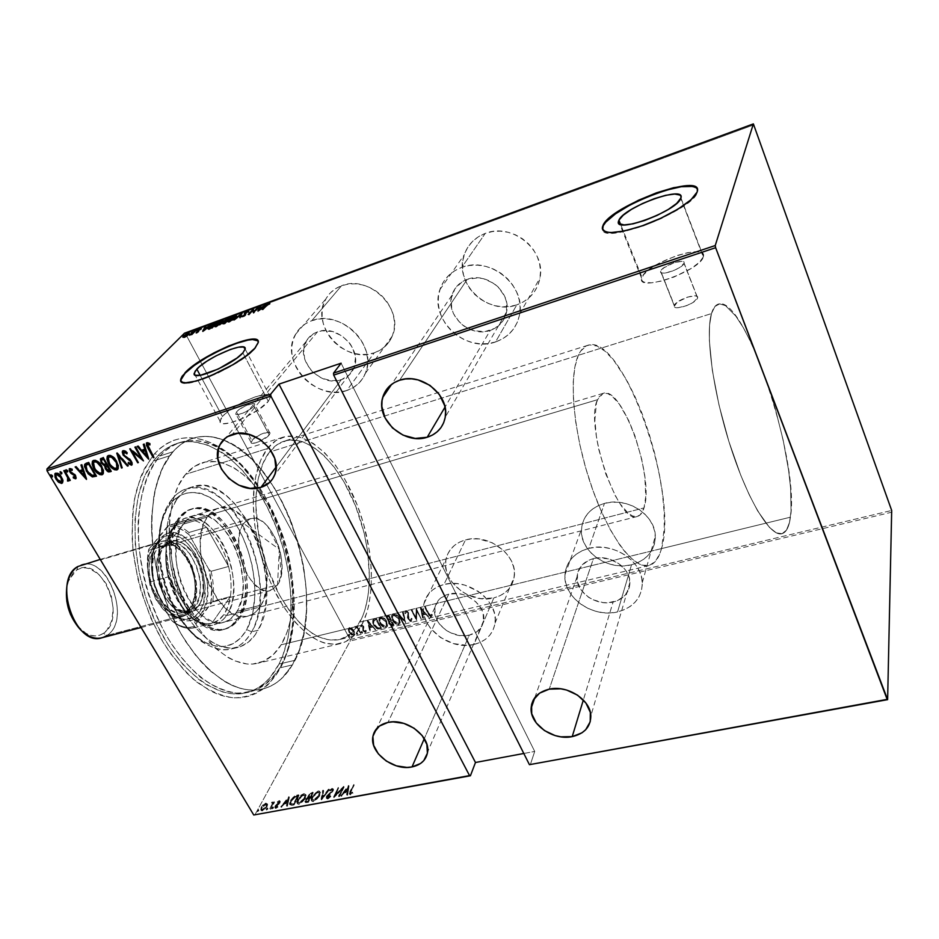 <?xml version="1.0" encoding="UTF-8"?>
<svg xmlns="http://www.w3.org/2000/svg" width="939" height="939" viewBox="0 0 939 939"><rect width="100%" height="100%" fill="white"/><g stroke="black" fill="none" stroke-linecap="round" stroke-linejoin="round"><path stroke-width="0.7" stroke-dasharray="4.7 3.52" d="M159.888 455.99C176.18 439.217 195.148 436.095 216.768 446.612C278.554 475.111 316.76 609.951 279.634 667.911L278.19 671.702C316.396 611.852 277.216 473.573 213.505 444.065C191.204 433.184 171.591 436.353 154.677 453.56L159.888 455.99L172.929 451.753C178.762 445.203 185.323 440.743 192.601 438.36C202.401 435.273 212.66 435.802 223.353 439.945L215.242 437.48L207.93 436.447L200.77 436.612L193.833 437.985L187.178 440.591L180.887 444.429L175.041 449.488L169.689 455.755C176.262 447.011 183.891 441.213 192.601 438.36C202.401 435.273 212.66 435.802 223.353 439.945L212.425 436.94L205.172 436.365L198.082 436.987L191.239 438.83L184.725 441.917L178.586 446.225L172.929 451.753L159.888 455.99C134.899 482.975 130.685 549.515 152.963 607.099C175.041 664.824 217.672 699.966 248.929 692.16C261.547 689.038 271.782 680.963 279.634 667.911C300.492 632.745 298.039 569.316 275.913 518.093C253.917 466.847 213.176 431.999 179.783 442.562C172.436 444.969 165.804 449.441 159.888 455.99L154.677 453.56L160.628 447.891L167.048 443.454L173.879 440.285L181.027 438.384L188.41 437.738L195.981 438.313L203.634 440.098L211.322 443.032L226.499 452.14L240.994 465.181L254.375 481.59L260.514 490.862L271.488 511.145L276.254 522.002L280.491 533.211L287.24 556.369L289.717 568.13L292.757 591.629L293.156 614.446L292.334 625.386L288.672 645.856L285.832 655.211L278.19 671.702L268.073 684.684L262.169 689.66L255.748 693.522L248.858 696.21L241.569 697.677L233.94 697.865L226.029 696.761L217.918 694.332L209.702 690.576L193.27 679.155L185.253 671.573L170.053 652.969L163.069 642.135L150.78 618.015L141.226 591.535L137.622 577.802L133.009 550.207L132.047 536.662L132.822 510.91L134.523 498.985L140.416 477.693L144.5 468.526L154.677 453.56C146.437 464.066 140.087 477.458 135.603 493.726C132.399 511.368 131.577 530.523 133.115 551.205C137.446 583.448 147.153 613.296 162.247 640.75C172.823 657.406 184.279 671.139 196.638 681.937C209.174 690.764 221.475 696.069 233.541 697.841C251.37 697.712 265.878 689.602 277.075 673.509L279.634 667.911L292.416 664.918L279.634 667.911L278.554 669.648C267.697 685.224 253.636 693.041 236.382 693.076C224.703 691.304 212.801 686.104 200.688 677.5C188.739 666.983 177.659 653.65 167.447 637.487C148.127 603.284 137.141 559.585 138.197 521.45C140.04 493.562 147.763 470.803 159.888 455.99M617.557 611.923C592.849 618.332 562.931 597.31 564.938 574.809C566.252 561.522 574.21 552.707 588.835 548.376L604.446 503.398C590.455 507.741 582.79 516.356 581.452 529.267C579.375 551.111 607.885 571.241 631.536 564.762L617.557 611.923L610.327 612.909L602.861 612.651L595.42 611.183L588.307 608.542L581.757 604.857L576.018 600.232L571.311 594.845L567.802 588.906L565.642 582.626L564.902 576.229L565.63 569.961L567.813 564.057L571.37 558.752L576.194 554.256L582.086 550.747L588.835 548.376L596.171 547.237L603.824 547.39L611.477 548.834L618.824 551.51L625.574 555.313L631.442 560.102L636.219 565.677L639.694 571.804L641.748 578.248L642.311 584.751L641.36 591.042L638.954 596.899L635.198 602.099L630.233 606.43L624.282 609.74L617.557 611.923L631.536 564.762L624.611 565.794L617.475 565.618L610.373 564.269L603.577 561.78L597.345 558.259L591.887 553.822L587.415 548.646L584.105 542.918L582.074 536.838L581.405 530.641L582.145 524.549L584.269 518.798L587.708 513.621L592.333 509.22L597.979 505.757L604.446 503.398L611.465 502.224L618.766 502.295L626.067 503.621L633.062 506.144L639.482 509.771L645.07 514.349L649.6 519.701L652.887 525.605L654.812 531.838L655.316 538.129L654.377 544.256L652.053 549.961L648.438 555.031L643.673 559.292L637.968 562.567L631.536 564.762C646.959 560.266 654.894 550.724 655.316 536.11C655.375 514.948 626.994 496.649 604.446 503.398L588.835 548.376C612.404 541.65 642.253 560.829 642.288 582.661C641.924 597.72 633.684 607.474 617.557 611.923M495.522 341.96C465.498 353.217 429.017 319.401 439.816 289.787C443.466 279.036 450.79 271.559 461.8 267.357L485.263 233.388C474.747 237.497 467.692 244.727 464.124 255.079C453.56 283.625 488.092 315.927 516.814 304.858L495.522 341.96L487.963 343.627L480.099 343.815L472.2 342.547L464.57 339.859L457.481 335.857L451.201 330.692L445.955 324.53L441.94 317.628L439.311 310.21L438.173 302.558L438.595 294.963L440.555 287.71L444.006 281.066L448.819 275.315L454.828 270.678L461.8 267.357L469.477 265.479L477.54 265.138L485.686 266.347L493.574 269.082L500.898 273.214L507.353 278.59L512.682 284.987L516.685 292.146L519.197 299.776L520.124 307.569L519.467 315.222L517.236 322.441L513.563 328.943L508.574 334.495L502.482 338.885L495.522 341.96L516.814 304.858L509.595 306.513L502.083 306.76L494.571 305.598L487.306 303.062L480.58 299.271L474.629 294.341L469.676 288.461L465.908 281.841L463.467 274.716L462.446 267.369L462.915 260.068L464.84 253.084L468.185 246.675L472.833 241.123L478.597 236.628L485.263 233.388L492.588 231.534L500.276 231.158L508.022 232.262L515.511 234.832L522.46 238.752L528.563 243.87L533.587 249.974L537.343 256.817L539.679 264.129L540.512 271.606L539.819 278.965L537.648 285.925L534.091 292.205L529.303 297.569L523.469 301.842L516.814 304.858C529.608 300.128 537.354 291.09 540.042 277.756C545.946 250.056 511.919 222.32 485.263 233.388L461.8 267.357C489.689 256.007 525.676 285.186 519.69 313.966C516.966 327.817 508.903 337.148 495.522 341.96M473.96 644.471C449.135 651.103 418.008 625.89 423.923 603.671C426.341 593.964 433.008 587.579 443.924 584.516L465.498 539.902C455.004 542.988 448.549 549.268 446.142 558.728C440.25 580.408 469.923 604.646 493.808 597.92L473.96 644.471L467.352 645.339L453.502 643.614L440.532 637.558L430.344 628.074L426.787 622.451L424.44 616.524L423.407 610.503L423.735 604.622L425.414 599.094L428.407 594.129L432.597 589.95L437.844 586.699L443.924 584.516L450.638 583.506L457.692 583.706L464.817 585.126L478.174 591.324L483.855 595.866L488.562 601.124L492.106 606.911L494.36 612.979L495.24 619.094L494.724 625.01L492.834 630.492L489.665 635.351L485.346 639.389L480.04 642.464L473.96 644.471L493.808 597.92L480.827 598.636L467.751 594.915L461.788 591.547L452.082 582.415L448.713 576.98L446.518 571.229L445.579 565.384L445.955 559.656L447.621 554.256L450.532 549.409L454.593 545.289L459.641 542.073L465.498 539.902L471.941 538.845L478.702 538.974L492.142 542.707L503.68 550.524L508.152 555.595L511.509 561.182L513.621 567.062L514.419 572.99L513.868 578.753L512.025 584.117L508.938 588.87L504.759 592.849L499.654 595.901L493.808 597.92C505.428 594.739 512.236 587.732 514.196 576.898C518.234 555.548 488.48 532.836 465.498 539.902L443.924 584.516C467.833 577.497 499.09 601.206 495.053 623.109C493.092 634.212 486.062 641.337 473.96 644.471M346.761 390.542C316.525 402.15 278.895 361.538 295.48 334.413C299.095 327.946 304.529 323.38 311.771 320.715L341.526 285.749C334.566 288.379 329.319 292.815 325.774 299.072C309.577 325.352 345.176 364.309 374.25 352.841L346.761 390.542L339.895 392.021L332.664 392.126L325.328 390.859L318.157 388.277L311.419 384.474L305.363 379.591L300.21 373.804L296.149 367.325L293.332 360.376L291.888 353.24L291.876 346.162L293.297 339.425L296.125 333.286L300.257 327.981L305.539 323.732L311.771 320.715L318.732 319.049L326.126 318.814L333.674 320.023L341.08 322.652L348.029 326.572L354.238 331.643L359.484 337.641L363.546 344.343L366.257 351.479L367.536 358.745L367.337 365.858L365.682 372.56L362.642 378.581L358.358 383.711L352.994 387.737L346.761 390.542L374.25 352.841L367.665 354.332L360.74 354.484L353.733 353.322L346.89 350.893L340.481 347.266L334.73 342.594L329.859 337.042L326.044 330.821L323.427 324.143L322.124 317.265L322.194 310.445L323.638 303.931L326.408 297.992L330.422 292.839L335.528 288.707L341.526 285.749L348.193 284.094L355.282 283.813L362.489 284.928L369.532 287.404L376.128 291.137L382.02 295.973L386.974 301.712L390.788 308.145L393.312 314.999L394.462 321.995L394.204 328.861L392.549 335.34L389.591 341.174L385.436 346.151L380.248 350.083L374.25 352.841C382.783 349.836 388.805 344.226 392.291 336.009C404.779 309.647 369.156 274.012 341.526 285.749L311.771 320.715C340.528 308.731 378.206 346.045 365.424 373.252C361.855 381.739 355.635 387.502 346.761 390.542M269.211 434.945L269.998 433.266C270.502 429.581 255.443 435.59 251.84 440.497L236.511 411.892C240.243 407.115 255.385 400.976 254.762 404.498L253.929 406.106L269.211 434.945L253.929 406.106L250.267 409.228L242.99 413.101L238.166 414.498L235.748 414.04L236.511 411.892L238.694 409.874L245.513 405.777L253.295 403.5L254.633 403.993L253.929 406.106C250.29 410.871 234.973 417.104 235.63 413.571L236.511 411.892L251.84 440.497L251.006 442.234C250.467 445.943 265.69 439.851 269.211 434.945L269.998 433.313L268.484 432.175L260.713 434.334L252.755 439.499L251.136 442.738L255.009 443.055L260.267 441.166L269.211 434.945M697.548 298.039L697.618 297.78C699.144 292.076 675.787 299.823 674.378 305.445L660.716 271.078C662.265 265.702 685.752 257.638 684.085 263.096L697.548 298.039L684.015 263.343L679.449 267.662L672.981 270.89L664.448 273.12L661.713 272.932L660.598 271.876L663.615 267.944L673.967 262.767L681.714 261.335L683.733 261.934L684.015 263.343C682.63 268.718 658.861 276.864 660.622 271.394L674.284 305.774C672.664 311.478 696.292 303.661 697.548 298.039L697.231 296.536L695.189 295.844L687.454 297.111L677.195 302.229L674.272 306.29L675.423 307.429L678.169 307.71L686.667 305.644L693.076 302.44L697.548 298.039M703.288 256.946L703.417 256.464C707.595 242.109 646.361 263.166 641.947 277.298L620.62 224.421L641.947 277.298L641.642 278.308C636.818 292.71 700.001 271.113 703.288 256.946L680.787 198.364L703.288 256.946L703.44 254.868L702.384 253.272L696.938 251.781L687.876 252.626L676.596 255.643L659.166 263.155L649.647 269.106L643.473 274.81L641.583 279.435L642.393 281.113L644.354 282.263L651.466 282.827L661.913 280.996L674.073 276.993L691.304 268.39L699.426 262.251L703.288 256.946M268.308 401.34L270.409 397.232C271.946 387.971 232.485 403.981 222.461 416.552L200.16 375.307L222.461 416.552L220.031 421.106C218.235 430.438 258.941 413.864 268.308 401.34L242.872 352.876L268.308 401.34L269.845 399.075L270.009 395.812L266.418 394.58L255.455 396.786L246.041 400.601L236.499 405.671L224.973 413.993L220.806 418.841L220.301 422.257L223.611 423.677L230.29 422.855L244.316 417.714L258.671 409.58L268.308 401.34M181.11 381.211C182.577 391.14 241.311 365.365 255.091 348.557L258.448 342.888L257.908 340.869M695.94 187.647L697.536 189.701L697.278 192.542L691.186 200.183L678.474 209.397L661.115 218.658L641.994 226.452L624.259 231.51L610.761 233.06L606.254 232.461L602.603 229.644C603.648 244.973 692.794 210.477 697.278 192.542L697.348 189.185M711.48 313.579C713.053 308.215 715.307 305.069 718.241 304.142C744.486 293.86 800.04 461.284 790.45 517.189L359.883 622.076C374.379 595.396 371.644 544.996 354.66 503.644C337.782 462.27 307.792 433.9 284.294 441.119C278.66 442.903 273.695 446.565 269.376 452.117L711.48 313.579L269.376 452.117L262.861 463.549L258.342 478.256L256.077 495.698L255.842 505.217L258.788 535.782L266.993 566.863L279.611 595.279L289.822 611.312L300.938 624.212L312.429 633.508L318.168 636.701L329.331 640.081L339.695 639.506L348.897 635.116L356.632 627.217L362.677 616.219L365.013 609.704L368.241 594.974L369.497 578.447L367.701 551.557L364.168 533.094L355.623 506.039L343.768 481.507L334.413 467.446L324.225 455.838L313.52 447.128L302.675 441.717L297.323 440.344L287.005 440.426L277.557 444.358L269.376 452.117C262.85 460.685 258.636 472.74 256.723 488.268C252.908 520.523 262.204 564.081 279.845 595.713C299.506 628.367 319.319 643.004 339.284 639.612C347.782 637.428 354.649 631.583 359.883 622.076L790.45 517.189C789.112 527.002 786.248 532.519 781.858 533.751C770.344 537.12 747.89 500.64 730.542 446.718C713.124 392.878 705.142 334.261 711.48 313.579L714.908 306.478L719.685 303.872L725.554 305.691L735.836 316.126L743.289 327.641L750.907 342.207L758.442 359.285L769.053 388.277L775.368 408.935L783.208 440.332L788.607 470.286L790.626 488.362L791.049 511.086L789.499 522.436L786.483 530.112L782.07 533.704L776.342 532.871L769.499 527.46L757.679 510.945L749.228 494.783L740.742 475.204L728.828 441.283L719.004 405.049L712.314 370.318L709.368 340.646L709.579 325.082L711.48 313.579C713.053 308.215 715.307 305.069 718.241 304.142C744.486 293.86 800.04 461.284 790.45 517.189L661.514 548.599C679.097 492.811 622.463 332.3 587.861 345.294C584.023 346.514 580.854 349.848 578.342 355.306L711.48 313.579L578.342 355.306C568.4 376.363 573.389 433.184 590.854 484.442C608.226 535.805 633.731 569.75 648.884 565.56C654.671 563.999 658.873 558.353 661.514 548.599L790.45 517.189C789.112 527.002 786.248 532.519 781.858 533.751C770.344 537.12 747.89 500.64 730.542 446.718C713.124 392.878 705.142 334.261 711.48 313.579L714.908 306.478L719.685 303.872L725.554 305.691L735.836 316.126L743.289 327.641L750.907 342.207L758.442 359.285L769.053 388.277L775.368 408.935L783.208 440.332L788.607 470.286L790.626 488.362L791.049 511.086L789.499 522.436L786.483 530.112L782.07 533.704L776.342 532.871L769.499 527.46L757.679 510.945L749.228 494.783L740.742 475.204L728.828 441.283L719.004 405.049L712.314 370.318L709.368 340.646L709.579 325.082L711.48 313.579M267.474 448.537C271.934 442.844 277.064 439.065 282.862 437.234C307.335 429.686 338.521 459.206 356.069 502.165C373.722 545.09 376.633 597.462 361.597 625.304L281.148 644.8C297.886 617.228 296.172 565.982 278.449 524.373C260.842 482.728 228.388 454.711 202.202 462.821C195.993 464.793 190.453 468.631 185.582 474.324L267.474 448.537L185.582 474.324L178.07 486.12L172.67 501.191L169.689 518.997L169.173 528.704L169.313 538.81L171.614 559.738L176.509 580.842L183.774 601.148L193.07 619.74L198.34 628.121L209.831 642.628L215.9 648.603L228.377 657.734L234.644 660.833L246.887 663.967L252.744 664.026L263.683 661.197L273.249 654.659L281.148 644.8L287.134 632.076L289.376 624.799L292.264 608.777L293.027 591.265L291.653 572.872L288.226 554.198L279.505 526.92L271.582 510.088L257.086 488.245L246.135 476.707L234.539 468.127L222.696 462.904L216.815 461.648L205.395 461.988L194.831 466.225L185.582 474.324C166.18 496.614 163.668 549.902 181.52 595.619C199.221 641.443 232.895 669.624 257.732 663.251C267.263 660.833 275.068 654.683 281.148 644.8L361.597 625.304C356.139 635.28 348.956 641.407 340.059 643.684C319.6 647.194 299.201 632.334 278.883 599.105C260.584 566.863 250.584 522.178 253.976 488.48C255.807 471.202 260.303 457.892 267.474 448.537L276.007 440.508L285.855 436.459L296.595 436.435L302.158 437.879L313.438 443.548L324.542 452.633L335.117 464.711L344.836 479.313L357.125 504.795L363.452 523.34L369.661 552.026L371.41 570.842L371.14 588.718L368.827 605.033L366.914 612.416L361.597 625.304L354.437 635.222L345.611 641.701L335.399 644.377L324.155 642.969L318.274 640.715L306.29 633.086L294.435 621.512L283.249 606.383L273.249 588.295L268.836 578.389L258.624 546.545L254.704 524.784L253.295 503.774L254.434 484.454L255.936 475.686L260.666 460.392L267.474 448.537M223.811 440.121C287.569 463.162 330.399 604.904 292.416 664.918C284.693 677.993 274.575 686.069 262.087 689.156C231.135 696.902 188.727 661.479 166.614 603.437C144.301 545.536 148.245 478.726 172.929 451.753L163.257 466.307L156.25 485.134L153.867 495.945L151.578 519.819L151.695 532.613L154.548 559.186L157.236 572.649L165.018 599.129L175.663 623.942L181.884 635.351L195.77 655.551L210.97 671.561L226.757 682.794L234.656 686.503L242.438 688.933L250.02 690.071L257.345 689.942L264.34 688.569L270.937 685.998L277.099 682.289L282.745 677.489L292.416 664.918L299.705 648.896L304.447 630.081L306.584 609.176L306.102 586.898L303.086 563.952L297.64 541.028L289.94 518.844L285.315 508.222L274.658 488.374L262.404 470.909L248.894 456.424L234.527 445.52L223.811 440.121C285.714 462.622 328.673 597.72 294.928 660.317L279.024 664.061C297.698 627.275 293.79 565.208 271.43 515.722C249.175 466.249 209.327 433.255 176.591 443.607C167.776 446.495 160.029 452.305 153.362 461.037L169.689 455.755L153.362 461.037C130.415 490.616 128.443 556.498 151.109 611.899C173.609 667.441 215.066 700.471 245.654 692.9C259.821 689.332 270.937 679.719 279.024 664.061L294.928 660.317C287.017 676.01 276.066 685.623 262.087 689.156C231.863 696.644 190.676 663.286 168.151 607.357C145.463 551.557 147.118 485.346 169.689 455.755L160.792 471.683L154.689 491.707L151.754 515.053L151.555 527.659L152.212 540.7L156.109 567.496L159.301 580.924L168.022 607.017L179.431 631.078L185.981 641.983L200.347 660.974L207.988 668.85L223.717 681.033L231.64 685.235L239.468 688.158L247.145 689.789L254.575 690.142L261.711 689.238L268.46 687.125L274.787 683.85L280.644 679.46L290.75 667.617L298.496 652.194L303.743 633.86L306.372 613.308L306.396 591.241L303.86 568.365L298.86 545.383L291.583 523L282.216 501.884L271.031 482.705L258.354 466.096L251.558 458.936L237.321 447.304L223.811 440.121M317.394 331.925C312.264 333.791 308.45 337.042 305.973 341.679C295.046 360.247 320.798 387.678 341.327 379.696L276.113 467.012L341.327 379.696C347.219 377.654 351.397 373.851 353.85 368.264C363.006 349.66 337.23 323.767 317.394 331.925L232.297 434.464L317.394 331.925L313.121 333.967L306.654 340.458L303.708 349.249L304.659 359.003L309.354 368.229L312.887 372.208L321.678 378.182L331.655 380.811L341.327 379.696L349.261 374.978L354.226 367.313L355.447 357.865L352.688 348.052L349.907 343.486L342.089 335.951L332.324 331.49L322.136 330.798L317.394 331.925M448.748 594.129C441.154 596.242 436.541 600.678 434.933 607.474C431.095 622.639 452.398 639.729 469.289 635.151L424.299 738.641L469.289 635.151C477.435 633.015 482.212 628.226 483.608 620.773C486.578 605.761 465.204 589.363 448.748 594.129L387.948 722.431L448.748 594.129L440.99 597.803L438.102 600.655L434.863 607.815L435.309 615.972L439.346 623.907L446.342 630.433L450.626 632.851L460.016 635.574L469.289 635.151L477.071 631.63L482.165 625.527L483.444 621.771L483.151 613.554L481.601 609.411L475.956 601.887L467.704 596.324L462.997 594.575L458.138 593.601L448.748 594.129M467.223 279.341C459.429 282.287 454.335 287.604 451.905 295.28C445.051 315.457 469.969 338.099 490.287 330.387L445.004 407.115L490.287 330.387C499.184 327.159 504.63 320.985 506.626 311.854C511.227 292.052 486.531 271.582 467.223 279.341L399.591 380.236L467.223 279.341L462.446 281.594L455.016 288.649L451.26 298.132L451.706 308.591L453.49 313.685L459.84 322.676L464.148 326.232L474.277 330.833L485.111 331.549L495.053 328.251L502.611 321.408L506.591 312.006L506.356 301.454L504.63 296.255L498.245 287.041L493.855 283.378L483.503 278.707L477.951 277.862L467.223 279.341M593.436 558.576C583.283 561.557 577.79 567.684 576.992 576.957C575.842 592.274 596.312 606.477 613.097 602.052L583.342 700.001L613.097 602.052C623.966 599.023 629.576 592.45 629.94 582.344C630.128 567.332 609.693 553.998 593.436 558.576L549.233 689.156L593.436 558.576L588.823 560.172L581.476 565.618L577.508 573.26L577.462 581.945L581.335 590.349L588.495 597.227L593.002 599.763L603.002 602.58L608.132 602.744L617.698 600.537L625.139 595.267L629.318 587.697L629.541 578.952L628.121 574.562L625.738 570.384L618.472 563.341L608.883 558.916L598.448 557.813L593.436 558.576M350.106 639.518L891.686 510.464L350.106 639.518L202.073 364.555L350.106 639.518L350.235 640.961L254.762 815.111L350.235 640.961L350.106 639.518M753.958 124.793L185.488 333.756L202.073 364.555L185.488 333.756L184.478 333.204L185.488 333.756L753.958 124.793M351.972 628.297L354.508 631.947L354.613 634.06L353.721 634.975L350.94 634.083L348.592 630.515L349.038 627.757L351.972 628.297L349.331 627.933L351.972 628.297L353.991 630.715L354.613 634.036L353.569 635.022L349.167 631.877L348.416 629.153L349.543 627.534L348.193 629.553L348.944 632.276L353.346 635.421L354.39 634.435L353.991 630.715L351.972 628.297M360.881 633.121L357.243 627.898L354.93 626.313L357.043 627.064L357.008 625.867L360.67 633.52L357.008 625.867L360.881 633.121L357.606 628.355L354.789 626.536L357.043 627.064L357.008 625.867L356.245 626.395L356.82 627.463L355.188 626.16L354.566 626.935L357.606 628.355L360.13 633.649L360.881 633.121M361.398 624.658L363.769 626.559L363.874 630.668L366.363 630.844L365.365 632.182L363.499 631.043L362.689 629.2L363.147 626.548L362.078 625.538L361.445 626.524L360.729 625.984L361.057 624.869L360.506 626.383L361.398 624.658L363.628 626.278L363.628 630.292L365.095 631.254L365.635 630.257L366.363 630.844L365.553 632.147L363.064 630.374L363.064 626.372L361.891 625.55L361.445 626.524L360.729 625.984L361.222 626.923L361.891 625.55L363.064 626.372L362.853 630.773L365.341 632.546L366.363 630.844L365.635 630.257L364.872 631.654L363.416 630.691L363.628 626.278L361.398 624.658M379.532 628.661L377.678 628.625L374.192 625.362L372.642 621.301L373.487 619.012L376.21 618.155L381.492 628.191L379.532 628.661C376.809 628.614 374.872 627.24 373.734 624.552L372.736 620.033L376.21 618.155L381.492 628.191L376.21 618.155L373.112 619.317L372.513 620.433L373.522 624.951C374.661 627.639 376.586 629.013 379.321 629.06L379.532 628.661M394.11 625.163L391.305 625.515L389.485 624.118L388.464 622.064L388.816 620.327L386.61 617.451L386.809 615.761L388.84 615.08L394.11 625.163L388.84 615.08L394.11 625.163L392.408 625.574L388.899 623.203L388.816 620.327L386.985 618.355L386.539 616.207L388.84 615.08L386.328 616.606L386.774 618.754L388.816 620.327L388.687 623.602L392.197 625.973L394.11 625.163M405.73 622.381L397.549 612.956L404.65 620.444L402.643 611.712L403.254 611.571L405.519 622.78L403.254 611.571L405.73 622.381L397.549 612.956L404.65 620.444L402.643 611.712L403.254 611.571L402.444 612.111L404.439 620.843L398.159 612.803L397.35 613.355L405.73 622.381M420.942 618.731L416.822 610.714L416.599 619.775L411.352 609.599L416.047 617.486L416.27 608.402L421.306 619.001L416.822 610.714L416.599 619.775L411.352 609.599L416.047 617.486L416.27 608.402L421.306 619.001L416.27 608.402L415.848 617.885L411.916 609.458L411.153 609.998L416.4 620.174L416.822 610.714L420.942 618.731M428.63 613.05L430.238 615.327L431.705 614.247L432.456 614.939L431.6 616.465L429.745 615.843L424.592 606.371L428.43 613.449L425.156 606.23L428.63 613.05L430.895 615.468L431.705 614.247L432.456 614.939L431.471 616.5L428.114 613.296L425.156 606.23L424.393 606.77L427.926 613.695L431.271 616.911L432.456 614.939L431.705 614.247L430.696 615.867L428.63 613.05M420.637 607.333L428.677 616.876L425.496 613.977L422.75 614.634L423.524 618.12L422.902 618.261L420.496 607.369L428.677 616.876L425.496 613.977L422.75 614.634L423.524 618.12L422.902 618.261L420.496 607.369L422.714 618.66L423.524 618.12L422.75 614.634L425.496 613.977L428.489 617.275L420.637 607.333M411.294 621.336L408.054 619.036L408.101 613.108L406.61 611.665L405.836 613.284L404.991 612.791L405.601 610.714L407.444 611.254L408.723 613.073L408.97 619.435L410.754 620.303L411.282 618.273L412.092 618.66L411.094 621.735L412.092 618.66L411.294 621.336L408.054 619.036L407.949 612.756L406.376 611.688L405.836 613.284L404.991 612.791L405.765 610.667L408.535 612.662L408.606 618.883L410.754 620.303L411.282 618.273L412.092 618.66L411.282 618.273L410.543 620.702L408.406 619.282L408.535 612.662L405.765 610.667L404.779 613.19L405.625 613.695L406.376 611.688L407.949 612.756L407.855 619.435L411.294 621.336M399.38 618.273L400.073 623.32L398.782 624.329L396.833 624.071L392.713 619.822L391.997 614.728L393.3 613.695L395.26 613.977L398.347 616.63L399.169 618.672C397.972 615.972 395.953 614.446 393.101 614.094L393.3 613.695C396.152 614.047 398.183 615.573 399.38 618.273L400.249 622.839L398.782 624.329C395.941 624.012 393.911 622.51 392.713 619.822L391.821 615.186L393.3 613.695L391.61 615.585L392.514 620.221C393.711 622.909 395.73 624.412 398.582 624.728L400.037 623.238L399.38 618.273M386.68 621.336L387.396 626.36L386.129 627.369L384.192 627.111L380.084 622.874L379.333 617.803L380.624 616.782L382.572 617.064L385.013 618.942L386.481 621.735C385.272 619.059 383.253 617.545 380.412 617.181L380.624 616.782C383.464 617.146 385.483 618.66 386.68 621.336L387.561 625.926L386.129 627.369C383.3 627.041 381.281 625.55 380.084 622.874L379.18 618.214L380.624 616.782L378.969 618.613L379.872 623.273C381.07 625.949 383.089 627.44 385.917 627.768L387.349 626.336L386.68 621.336M367.618 620.245L375.635 629.588L372.478 626.747L369.825 627.381L370.659 630.785L370.072 630.926L367.478 620.28L375.635 629.588L372.478 626.747L369.825 627.381L370.659 630.785L370.072 630.926L367.478 620.28L369.849 631.325L370.659 630.785L369.825 627.381L372.478 626.747L375.424 629.987L367.618 620.245M362.536 631.935L362.56 632.839L361.844 632.686L361.48 631.266L362.665 632.675L361.456 632.193L361.55 631.243L361.233 632.593L362.219 633.297L362.536 631.935M357.548 633.132L357.583 634.025L356.867 633.884L356.503 632.463L357.689 633.872L356.48 633.391L356.574 632.44L356.257 633.79L357.243 634.482L357.548 633.132M349.519 635.057L349.543 635.949L348.839 635.809L348.475 634.388L349.648 635.797L348.451 635.316L348.545 634.365L348.228 635.715L349.202 636.407L349.519 635.057M892.05 512.131L350.235 640.961L892.05 512.131M523.809 753.477L534.714 751.435L530.253 764.851L534.714 751.435L341.115 363.193L534.714 751.435L523.809 753.477M267.65 804.477L265.232 809.148L263.131 810.65L261.288 810.709L261.324 808.373L263.331 805.533L266.113 803.737L267.65 804.477L265.901 803.08L267.627 804.371L267.04 806.801L262.368 810.885L261.019 810.251L261.605 807.798L263.671 805.216L266.277 803.702L265.901 803.08L263.296 804.594L263.671 805.216L263.296 804.594L261.242 807.176L260.655 809.629L262.368 810.885L262.004 810.263L266.664 806.178L267.04 806.801L267.65 804.477M270.772 809.23L272.709 804.207L271.876 802.88L273.026 802.563L273.355 803.408L274.505 802.282L270.772 809.23L274.141 801.66L270.772 809.23L272.58 804.641L271.876 802.88L273.355 803.408L274.505 802.282L273.531 801.777L273.355 803.408L272.956 802.352L271.512 802.258L272.58 804.641L272.216 804.019L271.43 807L271.054 806.378L269.798 808.714L270.772 809.23M279.587 801.237L280.303 801.706L279.822 803.068L275.89 806.953L277.921 807.176L275.362 808.35L275.796 806.108L279.505 802.587L277.686 802.469L279.587 801.237L279.212 800.603L277.31 801.847L277.686 802.469L280.28 801.577L279.165 803.913L276.031 806.589L276.383 807.54L277.921 807.176L275.902 808.397L275.115 807.998L275.444 806.66L279.517 802.27L277.791 802.986L277.31 801.847L277.791 802.986L277.428 802.364L278.777 801.448L279.388 802.868L279.012 802.246L278.871 803.538L278.507 802.915L275.068 806.038L274.74 807.376L275.902 808.397L275.538 807.775L277.545 806.542L277.921 807.176L277.475 805.979L277.838 806.601L277.475 805.979L276.007 806.906L276.383 807.54L275.655 805.967L276.031 806.589L276.195 805.263L276.559 805.897L276.195 805.263L277.381 804.406L277.744 805.028L277.381 804.406L278.801 803.279L279.165 803.913L278.801 803.279L279.611 802.176L279.975 802.798L279.587 801.237M291.853 805.357L289.787 804.57L291.407 800.098L294.74 796.695L299.025 795.427L294.071 804.958L291.853 805.357L291.489 804.735L293.707 804.324L294.071 804.958L291.853 805.357L289.799 804.653L290.656 801.366L295.163 796.448L299.025 795.427L294.071 804.958L293.707 804.324L298.661 794.793L299.025 795.427L298.661 794.793L297.229 795.063L297.593 795.697L297.229 795.063L294.799 795.826L295.163 796.448L294.799 795.826L290.292 800.744L289.435 804.019L291.853 805.357M308.368 802.329L305.504 802.61L305.445 800.603L308.227 797.669L309.741 794.101L313.239 792.774L308.368 802.329L308.004 801.695L312.875 792.14L313.239 792.774L308.368 802.329L305.163 802.094L305.562 800.38L308.227 797.669L308.462 795.791L313.239 792.774L312.875 792.14L308.098 795.157L308.227 797.669L307.863 797.035L305.187 799.746L304.788 801.46L306.443 802.681L306.067 802.047L308.368 802.329M321.549 799.911L323.051 790.943L323.732 790.814L322.406 798.068L329.472 789.746L321.549 799.911L321.185 799.277L329.108 789.112L329.472 789.746L321.549 799.911L323.051 790.943L323.732 790.814L322.406 798.068L329.472 789.746L328.427 789.23L328.791 789.875L328.427 789.23L322.03 797.422L322.406 798.068L323.732 790.814L322.687 790.309L321.549 799.911M338.85 796.741L342.524 789.159L333.908 797.645L338.603 788.044L335.54 795.474L344.144 786.999L339.484 796.624L338.474 796.096L339.484 796.624L342.524 789.159L333.908 797.645L338.603 788.044L335.54 795.474L344.144 786.999L339.484 796.624L343.791 786.366L344.144 786.999L343.651 786.389L344.014 787.035L343.651 786.389L335.176 794.84L335.54 795.474L335.176 794.84L338.873 787.281L339.237 787.915L338.24 787.398L338.603 788.044L338.24 787.398L333.545 797L334.049 797.622L333.685 796.976L342.16 788.525L342.524 789.159L342.16 788.525L338.474 796.096L338.85 796.741M351.127 791.518L350.517 793.678L352.853 792.692L352.888 793.361L350.4 794.84L349.625 793.713L354.179 785.133L351.127 791.518L353.815 784.488L350.447 793.514L352.853 792.692L352.888 793.361L350.552 794.817L349.59 794.324L354.179 785.133L353.815 784.488L349.226 793.678L350.552 794.817L350.188 794.171L352.524 792.716L352.888 793.361L352.489 792.047L352.853 792.692L352.489 792.047L351.174 792.95L351.538 793.596L350.623 793.185L350.986 793.831L350.083 792.868L350.763 790.873L351.127 791.518M349.073 786.084L347.653 795.122L346.949 795.251L347.418 792.34L344.296 792.903L341.08 796.331L349.073 786.084L348.709 785.438L347.653 795.122L346.949 795.251L347.418 792.34L344.296 792.903L341.08 796.331L348.921 786.119L348.557 785.474L340.716 795.685L341.784 796.202L341.409 795.556L343.932 792.27L344.296 792.903L343.932 792.27L347.054 791.694L346.585 794.605L347.653 795.122L349.073 786.084M327.605 799.019L326.479 798.338L327.077 796.354L332.688 790.72L332.019 789.945L330.188 791.377L331.068 789.758L333.145 788.971L333.216 790.849L327.253 797.469L328.263 797.986L330.857 796.507L328.098 798.878L327.242 798.385L330.481 795.873L330.857 796.507L327.605 799.019L326.49 798.396L326.831 796.788L332.606 790.92L332.171 789.91L329.894 790.908L332.57 788.948L333.521 789.453L333.216 790.849L327.465 796.659L328.087 798.033L330.857 796.507L330.105 795.497L330.469 796.131L330.105 795.497L327.711 797.399L328.087 798.033L326.901 796.988L327.828 795.028L328.192 795.673L327.828 795.028L329.894 793.255L330.258 793.901L329.894 793.255L331.725 791.741L332.089 792.375L332.852 790.204L333.216 790.849L333.157 788.807L332.206 788.302L332.57 788.948L332.206 788.302L329.53 790.274L330.188 791.377L329.824 790.744L331.807 789.265L332.606 790.92L332.242 790.286L331.514 792.246L331.15 791.6L326.467 796.155L326.126 797.763L327.605 799.019M319.694 795.932L315.527 800.697L313.145 801.671L311.666 801.084L312.429 796.871L316.396 792.493L320.023 791.859L319.694 795.932L320.082 792L318.168 790.931L320.445 792.633L319.694 795.932L313.403 801.636L311.466 800.556L312.218 797.27L318.532 791.565L318.168 790.931L311.854 796.636L311.102 799.922L313.403 801.636L313.027 800.99L319.33 795.286L319.694 795.932M305.351 798.584L301.173 803.326L298.802 804.3L297.346 803.714L298.168 799.512L302.158 795.145L305.75 794.523L305.351 798.584L305.774 794.617L303.919 793.596L306.137 795.239L305.351 798.584L299.048 804.265L297.17 803.244L297.956 799.911L304.283 794.23L303.919 793.596L297.581 799.277L296.806 802.61L299.048 804.265L298.684 803.631L304.987 797.95L305.351 798.584M289.388 797.223L287.44 806.167L286.771 806.296L287.404 803.408L284.423 803.96L281.148 807.329L289.388 797.223L288.86 796.624L289.388 797.223L287.44 806.167L286.771 806.296L287.404 803.408L284.423 803.96L281.148 807.329L289.235 797.258L288.86 796.624L280.784 806.695L281.817 807.2L281.454 806.578L284.048 803.326L284.423 803.96L284.048 803.326L287.029 802.775L286.407 805.662L287.44 806.167L289.388 797.223M273.413 808.139L272.064 808.831L272.897 807.599L273.484 808.01L272.862 806.824L273.413 808.139L272.075 808.89L272.862 806.824L271.7 808.256L272.38 809.042L273.049 807.517L273.413 808.139M267.803 809.172L266.523 810.04L266.981 808.866L267.908 808.925L267.251 807.857L267.803 809.172L266.465 809.923L267.251 807.857L266.089 809.301L266.758 810.075L267.427 808.549L267.803 809.172M258.73 810.838L257.392 811.531L258.225 810.298L258.8 810.709L258.19 809.535L258.73 810.838L257.403 811.589L258.19 809.535L257.028 810.967L257.697 811.742L257.321 811.12L258.366 810.216L258.73 810.838M181.039 379.297L181.192 381.363L182.823 382.666L190.347 382.76L202.554 379.473L217.578 373.276L232.942 365.154L246.147 356.444L255.091 348.557L257.521 345.329L258.108 341.139M265.948 305.598L266.312 306.302L262.368 310.093L262.004 309.389L262.368 310.093L265.549 306.02L269.024 303.837L270.174 304.013L269.822 303.309L269.434 304.553L268.19 303.86L268.554 304.565L266.312 306.302L265.948 305.598M262.955 309.882L267.404 305.234L270.174 304.013L266.946 305.304L262.955 309.882M257.885 310.903L258.248 311.607L257.732 310.95L258.096 311.666L258.871 310.105L258.248 311.607L257.885 310.903M258.882 310.07L259.833 308.145L258.882 310.07M259.915 307.98L260.866 307.123L260.502 306.419L260.185 308.497L263.037 307.452L265.326 304.882L266.218 305.152L265.866 304.447L266.218 305.152L258.248 311.607L266.218 305.152L263.037 307.452L260.185 308.497L260.866 307.123L259.915 307.98M259.962 308.931L262.216 308.109L259.152 310.586L259.962 308.931L259.152 310.586L262.216 308.109L259.962 308.931L259.61 308.227L259.962 308.931M257.967 307.663L258.765 307.886L258.413 307.194L258.765 307.886L253.694 313.274L253.33 312.57L253.565 313.321L253.201 312.617L253.694 313.274L258.765 307.886L257.967 307.663M253.19 310.68L248.577 315.152L248.213 314.448L248.577 315.152L253.049 310.422L249.152 314.929L253.19 310.68M253.577 309.87L254.199 312.335L258.19 308.098L254.199 312.335L253.577 309.87M248.365 311.631L249.152 311.83L248.706 311.419L249.07 312.124L248.248 312.605L247.274 311.548L247.638 312.241L245.466 313.626L245.102 312.933L245.196 314.072L244.844 313.38L245.196 314.072L249.07 312.124L248.365 311.631M245.49 314.448L245.56 315.516L245.196 314.811L245.56 315.516L242.755 317.37L241.746 316.795L242.755 316.549L242.391 315.856L243.354 316.783L245.056 314.952M244.844 314.542L245.114 315.574L241.886 317.089L242.438 317.464L245.56 315.516L245.431 314.412M248.049 311.736L245.02 313.72L247.955 311.771M242.039 313.203L240.126 318.239L239.128 317.769L239.492 318.462L241.229 314.753L234.187 320.41L233.823 319.706L234.187 320.41L242.262 313.955L241.957 313.368L242.403 313.896L242.039 313.203M240.126 318.239L241.335 314.964L234.187 320.41L242.403 313.896L240.126 318.239M235.595 317.3L235.959 317.992L229.773 322.112L229.409 321.42L229.773 322.112L228.13 322.277L233.154 320.293L235.959 317.992L235.595 317.3M228.588 321.032L228.823 320.129L235.748 316.279L228.588 321.032M236.452 316.161L235.959 317.992L236.886 316.654L236.147 316.185M228.893 321.302L232.285 318.227L235.959 316.795L228.846 321.478M228.846 321.596L230.278 321.572L236.123 317.018L232.602 320.387L228.834 321.537M229.245 319.636L229.609 320.34L229.245 319.636M234.339 316.302L234.691 316.995L234.339 316.302M229.996 317.628L230.36 318.321L225.125 323.732L224.75 323.028L225.125 323.732L223.869 324.19L223.494 323.497L223.869 324.19L222.66 324.284L223.095 323.638L222.66 324.354L225.125 323.732L230.36 318.321L229.996 317.628M223.282 323.439L224.714 321.631L223.282 323.439M225.125 321.161L228.388 318.579L230.36 318.321L225.125 321.161M226.933 321.22L225.43 321.631L225.7 320.95L229.257 319.084L227.308 321.079L229.257 319.084L225.912 320.762L225.301 321.49L226.933 321.22M223.717 323.368L225.09 323.38L226.78 321.643L226.017 321.091L226.381 321.784L223.717 323.368L223.353 322.676L223.717 323.368L226.78 321.643L225.09 323.38L223.646 323.439M225.231 320.363L225.595 321.056L225.231 320.363M228.048 318.697L228.412 319.389L228.048 318.697M222.414 322.136L222.778 322.816L216.58 326.936L216.216 326.244L216.58 326.936L214.972 327.089L219.526 325.41L222.778 322.816L222.414 322.136M215.454 325.868L215.7 324.929L222.602 321.103L215.324 325.61M223.294 320.985L222.778 322.816L223.752 321.349L223.024 321.009M215.747 326.115L218.822 323.262L222.813 321.619L215.7 326.303M215.7 326.42L217.097 326.396L222.966 321.913L219.08 325.41L215.712 326.244M216.123 324.46L216.486 325.14L216.123 324.46M221.217 321.126L221.581 321.807L221.217 321.126M215.066 323.474L217.296 323.122L216.932 322.429L217.296 323.122L211.979 328.533L211.615 327.84L211.979 328.533L210.653 329.026L210.289 328.333L210.653 329.026L208.763 329.589L208.376 328.896L208.317 329.519L211.979 328.533L217.296 323.122L215.066 323.474L216.193 323.873L211.956 328.181L209.057 328.744L211.956 328.181L216.193 323.873L213.411 324.988L215.43 324.155L215.066 323.474M208.822 328.274L209.115 327.288L215.266 323.861L208.822 328.274M209.221 328.321L213.411 324.988L209.057 328.709M209.538 326.831L209.902 327.511L209.538 326.831M213.047 324.295L213.411 324.988L213.047 324.295M202.683 331.115L203.059 331.796L202.542 331.162L202.918 331.854L205.007 328.263L203.059 331.796L202.683 331.115M205.042 328.204L206.087 327.23L205.723 326.549L205.277 328.638L208.012 327.629L210.348 325.07L211.228 325.34L210.876 324.659L211.228 325.34L203.059 331.796L211.228 325.34L208.012 327.629L205.277 328.638L206.087 327.23L205.042 328.204M205.007 329.084L207.179 328.286L204.021 330.774L205.007 329.084L204.021 330.774L207.179 328.286L205.007 329.084L204.643 328.404L205.007 329.084M196.486 332.488L195.911 333.286L196.932 333.134L198.868 331.784L198.505 331.091L199.127 331.49L198.892 330.563L199.256 331.197L198.81 330.739L198.868 331.784L196.58 333.286L195.57 332.629L196.603 332.699L196.298 332.124M196.603 332.699L198.282 332.007L198.094 330.962L198.364 331.913L196.603 332.699M198.622 330.88L201.65 329.096L198.469 330.587L200.676 328.885L201.65 329.155L201.298 328.474L200.911 329.659L199.972 328.92L200.336 329.601L198.833 330.563L198.469 329.882L198.622 330.88L198.293 330.246M197.331 329.882L197.695 330.551L196.685 331.209L196.321 330.528L196.415 331.197L197.343 329.859L197.695 330.551L197.331 329.882M196.685 331.209L197.847 330.317L196.685 331.209M195.617 330.27L195.981 330.939L192.014 334.906L191.098 334.425L191.462 335.106L191.802 334.073L189.713 335.704L189.349 335.023L189.713 335.704L192.624 333.873L195.183 330.692L195.981 330.939L195.617 330.27M192.014 334.906L195.981 330.939L189.713 335.704L192.014 334.906M192.178 331.772L192.542 332.441L191.533 333.099L191.169 332.418L191.274 333.087L192.202 331.749L192.706 332.218L192.178 331.772M191.533 333.099L192.706 332.206L191.533 333.099M186.427 335.775L186.791 336.444L184.29 337.782L182.812 337.242L183.387 337.993L184.596 337.664L186.791 336.444L186.427 335.775M188.575 333.627L183.657 336.209L188.234 333.322L189.608 333.732L186.791 336.444L189.173 334.484L189.056 333.486M184.431 336.42L188.868 334.096L185.605 336.925L183.927 337.394L184.431 336.42L183.868 337.23L184.783 337.289L188.88 334.19L184.431 336.42L184.067 335.739L184.431 336.42M187.565 333.486L187.929 334.155L187.565 333.486M183.88 334.824L184.244 335.493L183.234 336.15L182.87 335.469L182.976 336.127L183.903 334.8L184.244 335.493L183.88 334.824M183.234 336.15L184.408 335.258L183.234 336.15M353.815 784.488L350.071 792.657L350.623 793.185L352.489 792.047L352.524 792.716L349.625 794.159L349.836 791.6L353.815 784.488M348.557 785.474L347.289 794.476L346.585 794.605L347.054 791.694L343.932 792.27L340.716 795.685L348.557 785.474M344.742 791.213L347.195 790.767L347.747 787.305L344.742 791.213L347.747 787.305L348.111 787.938L345.106 791.859L344.742 791.213L345.106 791.859L347.559 791.401L347.195 790.767L344.742 791.213M347.559 791.401L347.747 787.305L347.559 791.401L348.111 787.938L345.106 791.859L347.559 791.401M339.12 795.979L343.791 786.366L335.176 794.84L338.24 787.398L333.545 797L342.16 788.525L339.12 795.979M330.481 795.873L327.359 798.361L326.408 798.256L326.15 796.965L332.242 790.286L332.042 789.253L329.53 790.274L332.782 788.337L332.383 790.967L326.972 796.331L327.711 797.399L330.481 795.873M329.108 789.112L322.03 797.422L323.368 790.18L322.687 790.309L321.032 799.3L329.108 789.112M318.168 790.931L319.401 791.037L320.129 792.328L318.356 796.906L314.096 800.65L311.513 800.721L311.126 798.561L312.84 795.004L318.168 790.931M312.476 796.518L312.288 799.805L315.293 799.253L318.532 795.732L319.154 792.446L316.279 792.446L312.84 795.861L317.652 791.906L318.016 792.539L312.84 797.152L312.476 796.518L312.241 799.758L313.919 800.638L311.877 799.124L312.476 796.518M313.919 800.638L319.072 796.037L318.708 795.403L313.556 800.005L313.919 800.638L315.657 799.887L318.708 796.695L319.659 793.467L317.652 791.906L319.295 792.833L319.072 796.037L319.706 793.948L319.072 792.645L316.279 793.302L313.203 796.495L312.206 799.57L313.919 800.638M312.875 792.14L308.004 801.695L305.14 801.976L305.081 799.969L307.863 797.035L308.626 794.312L312.875 792.14M309.283 797.34L306.619 798.561L305.832 801.002L307.886 800.826L309.283 797.34L310.07 797.892L309.283 797.34L309.647 797.974L308.285 798.326L307.922 797.692L309.283 797.34M310.903 793.385L309.037 794.535L308.708 796.366L310.199 796.284L311.76 793.232L310.903 793.385L312.124 793.866L310.903 793.385L311.267 794.018L309.084 795.697L308.708 795.063L310.903 793.385M309.084 795.697L308.849 796.695L310.14 796.988L308.485 796.061L308.708 795.063L308.966 796.918L310.563 796.918L309.776 796.354L310.563 796.918L311.76 793.232L310.563 796.918L312.124 793.866L309.084 795.697M308.285 798.326L306.184 800.263L305.809 799.629L307.922 797.692L308.285 798.326L306.184 800.263L305.961 801.296L307.323 801.624L305.586 800.662L305.809 799.629L306.196 801.636L308.25 801.46L306.959 800.99L308.25 801.46L310.07 797.892L309.694 797.258L308.25 801.46L310.07 797.892L308.285 798.326M303.919 793.596L305.785 794.676L304.541 798.749L300.797 802.704L297.44 803.538L296.771 801.554L298.039 798.479L300.82 795.251L303.919 793.596M298.203 799.159L297.792 802.27L300.515 802.152L304.001 798.713L304.858 795.11L302.018 795.11L298.567 798.514L303.379 794.57L303.743 795.204L298.567 799.793L298.203 799.159L297.945 802.422L299.588 803.268L297.569 801.8L298.203 799.159M299.588 803.268L304.741 798.69L304.365 798.056L299.212 802.645L299.588 803.268L301.302 802.528L304.741 798.69L305.351 796.096L303.379 794.57L304.987 795.462L304.741 798.69L304.964 795.427L302.64 795.603L299.388 798.479L297.909 802.199L299.588 803.268M293.707 804.324L289.635 804.465L290.456 800.427L293.977 796.331L298.661 794.793L293.707 804.324M297.546 795.885L294.693 796.648L292.334 798.526L290.468 801.577L290.491 803.549L293.602 803.455L297.546 795.885L293.966 804.077L297.546 795.885M297.405 796.601L295.057 797.281L294.693 796.648L297.041 795.979L297.405 796.601L295.057 797.281L291.266 801.26L290.902 800.627L294.693 796.648L295.057 797.281L291.266 801.26L290.62 803.725L291.207 804.371L290.257 803.091L290.902 800.627L290.867 804.171L293.966 804.077L292.768 803.608L293.966 804.077L297.405 796.601M288.86 796.624L287.076 805.545L286.407 805.662L287.029 802.775L284.048 803.326L280.784 806.695L288.86 796.624M284.881 802.293L287.228 801.859L287.98 798.432L284.881 802.293L287.98 798.432L288.343 799.054L285.245 802.927L284.881 802.293L285.245 802.927L287.604 802.493L287.228 801.859L284.881 802.293M287.604 802.493L287.98 798.432L287.604 802.493L288.343 799.054L285.245 802.927L287.604 802.493M277.31 801.847L279.54 800.591L279.752 801.883L275.655 805.967L275.796 806.918L277.545 806.542L275.033 807.74L275.42 805.486L279.083 802.106L278.953 801.448L277.31 801.847M272.862 806.824L271.77 808.373L272.862 806.824M274.141 801.66L269.798 808.714L272.287 803.796L271.512 802.258L272.662 801.941L272.991 802.786L274.141 801.66M267.251 807.857L266.16 809.406L267.251 807.857M265.901 803.08L267.298 804.113L265.913 807.352L263.53 809.618L260.913 810.087L261.629 806.531L265.901 803.08M261.84 807.071L261.629 809.277L263.636 808.913L265.937 806.519L266.453 804.336L264.563 804.265L262.11 806.624L265.444 803.937L265.819 804.547L262.204 807.693L261.84 807.071L261.758 809.512L262.838 810.028L261.382 808.89L261.84 807.071M262.838 810.028L266.43 806.918L266.054 806.296L262.462 809.406L262.838 810.028L264.012 809.535L266.16 807.364L266.876 805.11L265.444 803.937L266.5 804.5L266.43 806.918L266.899 805.286L266.077 804.523L262.474 807.247L261.735 809.324L262.838 810.028M258.19 809.535L257.086 811.073L258.19 809.535M148.679 448.173L153.973 457.493L148.679 448.173M146.719 442.821L147.353 442.292L150.146 443.29L150.346 444.511L150.146 443.29L148.773 442.48L146.719 442.821M147.752 444.147L149.09 447.727L147.998 443.807M148.644 459.23L148.327 458.22L148.644 459.23M137.798 446.189L138.315 445.708L141.531 450.286L145.181 448.783L141.942 449.851L138.315 445.708L137.798 446.189M143.773 444.206L144.418 443.689L149.043 458.784L144.418 443.689L143.773 444.206M147.423 456.119L143.092 451.178L147.423 456.119M134.864 447.152L135.932 446.495L143.491 460.896L135.932 446.495L134.864 447.152M132.505 451.154L138.373 462.563L132.505 451.154M130.803 449.57L130.145 448.419L129.735 448.854L130.298 448.373L129.887 448.807L130.298 448.373L141.543 457.704L130.298 448.373L130.803 449.57M123.126 450.614L127.575 452.469L127.34 453.384L127.575 452.469L125.709 450.802L123.126 450.614M123.819 452.105L123.819 454.899L124.23 454.464L124.864 456.178L130.228 458.983L129.817 459.429L130.228 458.983L131.859 460.955L132.446 464.359L131.519 460.427L124.699 455.133L124.03 451.8M128.631 462.739L128.725 462.023L128.314 462.469L130.767 463.772L131.202 463.314L128.725 462.023L128.631 462.739M116.929 453.103L117.352 452.657L128.596 465.427L128.185 465.873L128.596 465.427L127.974 465.627L128.596 465.427L117.352 452.657L116.929 453.103M118.807 455.368L122.199 467.822L118.807 455.368M117.516 453.76L117.187 452.715L116.765 453.15L117.352 452.657L117.516 453.76M117.762 469.289L118.701 465.721L116.565 460.403L112.398 455.955L109.98 454.957L107.797 455.814L108.818 455.063C112.328 455.333 115.016 457.305 116.906 460.979L117.88 469.218M117.152 467.657L114.476 467.939L110.379 464.312L108.372 459.511L109.264 456.659M108.337 457.61L109.804 463.385C111.354 466.366 113.56 467.951 116.436 468.127L116.906 467.892M103.278 457.622L111.272 471.366L103.278 457.622M100.884 458.467L103.701 457.187L100.884 458.467M101.823 459.875L101.846 462.763L102.257 462.317L104.968 464.359L104.546 464.793L106.846 463.925L103.396 463.678L101.788 461.178L102.093 459.535M106.177 466.202L106.224 468.948L109.347 470.016L108.924 470.462L110.227 469.735L107.445 469.547L106.213 467.563L106.353 465.955M102.926 474.113L103.83 470.58L101.682 465.298L97.527 460.873L95.121 459.875L92.973 460.72L93.982 459.993C97.445 460.251 100.133 462.211 102.022 465.861L103.02 474.054M102.304 472.493L99.663 472.763L95.578 469.16L93.548 464.406L94.428 461.577M93.513 462.493L95.003 468.244C96.564 471.202 98.759 472.775 101.6 472.963L102.046 472.74M86.188 463.279L88.912 462.082L96.494 476.167L88.912 462.082L86.188 463.279M85.214 463.772L86.623 462.845L85.214 463.772M95.461 474.547L92.421 475.087L89.487 473.315L86.67 469.136L86.306 465.04L87.409 470.533L92.421 475.087L95.461 474.547M86.482 479.43L86.118 478.338L86.482 479.43M75.766 466.742L76.247 466.284L75.824 466.718L76.247 466.284L79.838 470.31L79.416 470.744L82.925 469.289L79.838 470.31L76.247 466.284L75.766 466.742M81.458 464.852L82.057 464.359L86.904 478.984L82.057 464.359L81.458 464.852M85.285 476.402L80.989 471.589L85.285 476.402M75.484 477.082L73.7 476.472L73.747 477.258L73.7 476.472L73.265 476.918L75.155 477.352M69.58 468.584L72.467 468.937L72.573 470.005L72.139 470.439L72.467 468.937L71.305 468.221L69.58 468.584M70.484 469.688L71.129 472.563L72.996 472.869L72.561 473.315L74.733 473.913L74.31 474.348L74.733 473.913L75.883 475.357L76.341 478.209L75.648 474.97L71.141 471.707L70.848 469.324M67.338 470.674L67.608 471.789L68.054 470.991L67.338 470.674M66.223 469.735L67.772 470.239L66.223 469.735M64.415 470.498L64.85 470.063L70.296 480.369L64.85 470.063L64.415 470.498M69.228 478.679L68.817 480.756L69.228 478.679M61.54 472.599L61.798 473.714L62.256 472.904L61.54 472.599M60.436 471.66L61.974 472.153L60.436 471.66M62.549 482.775L63.265 480.146L61.739 476.472L58.277 473.068L55.331 473.35L56.152 472.74C58.629 472.88 60.566 474.254 61.986 476.883L63.324 480.615L62.608 482.728M61.997 481.402L60.213 481.578L57.854 479.723L56.152 476.589L56.387 474.242M56.281 474.383L56.563 478.949L56.997 478.514L61.516 481.707L61.082 482.141L61.739 481.613M52.185 475.686L52.455 476.801L52.913 475.991L52.185 475.686M51.093 474.758L52.631 475.251L51.093 474.758M424.956 606.629L429.569 615.338L430.813 615.831L431.517 614.646L432.257 615.35L431.517 616.817L428.853 615.374L424.956 606.629M420.296 607.768L428.489 617.275L425.297 614.376L422.55 615.033L423.325 618.519L422.714 618.66L420.296 607.768M422.304 613.918L424.475 613.39L421.376 609.728L422.304 613.918L421.576 609.329L422.304 613.918L424.663 612.991L422.304 613.918M424.663 612.991L421.576 609.329L424.663 612.991L421.576 609.329L422.503 613.519L424.663 612.991M421.306 619.001L416.071 608.801L415.848 617.885L411.153 609.998L416.4 620.174L416.634 611.113L421.306 619.001M411.892 619.059L411.2 621.712L408.406 620.292L407.373 617.569L407.902 613.507L406.411 612.064L405.625 613.695L404.779 613.19L405.261 611.195L407.244 611.653L408.512 613.472L408.77 619.834L410.543 620.702L411.082 618.672L411.892 619.059M403.054 611.97L402.444 612.111L404.439 620.843L397.35 613.355L405.39 622.815L403.054 611.97M393.101 614.094L395.965 614.892L398.946 618.249L400.167 622.099L399.005 624.588L395.73 623.966L392.737 620.644L391.481 616.759L391.786 615.115L393.101 614.094M393.065 620.092L396.141 623.367L397.878 623.731L399.122 622.886L398.617 618.801L395.202 615.35L392.561 615.984L392.737 619.4L392.361 616.489L393.817 614.74L392.561 616.09L393.065 620.092L398.265 623.296L393.065 620.092M398.265 623.296L399.498 622.029L398.817 618.402L399.298 622.428L398.066 623.696L399.533 621.853L398.817 618.402L393.605 615.139L398.617 618.801L398.429 617.721L396.07 615.291L393.324 614.951L392.467 616.888L393.652 620.374L395.918 622.721L398.265 623.296M388.629 615.479L393.899 625.562L390.824 625.808L388.687 623.602L388.605 620.726L386.281 616.946L388.629 615.479M390.483 621.008L389.051 621.818L389.356 623.672L390.777 624.893L392.807 624.67L390.483 621.008L391.058 620.515L389.392 621.407L390.483 621.008M387.866 616.829L387.068 617.51L387.643 619.13L390.307 619.881L388.617 616.653L387.866 616.829L388.828 616.254L387.291 617.029L387.326 618.637L387.866 616.829M387.537 618.238L390.143 619.576L387.537 618.238L388.981 619.611L390.518 619.482L389.943 619.975L390.518 619.482L388.828 616.254L390.307 619.881L388.828 616.254L387.431 616.77L387.537 618.238M389.591 621.008L389.239 623.473L389.591 621.008L389.45 623.073L392.197 624.458L389.239 623.473L392.807 624.67L391.997 624.858L393.018 624.259L391.058 620.515L392.807 624.67L391.058 620.515L389.591 621.008M380.412 617.181L383.687 618.285L386.481 621.735L387.478 625.151L386.34 627.616L383.077 626.994L380.095 623.696L378.828 619.834L380.412 617.181M380.412 623.144L383.488 626.407L385.213 626.771L386.445 625.926L385.929 621.864L382.525 618.437L379.896 619.059L380.084 622.451L379.708 619.517L381.14 617.827L379.919 619.118L380.412 623.144L385.612 626.336L380.412 623.144M385.612 626.336L386.809 625.128L386.129 621.465L386.598 625.527L385.401 626.736L386.856 624.904L386.129 621.465L380.929 618.226L385.929 621.864L385.741 620.785L383.065 618.191L380.647 618.038L379.814 619.951L380.811 623.085L382.924 625.527L385.612 626.336M381.281 628.59L377.466 629.024L375.013 627.17L372.666 622.933L373.065 619.552L375.987 618.555L381.281 628.59M375.987 619.717L373.311 621.254L374.062 624.822L376.915 627.862L380.189 627.686L375.987 619.717M375.753 619.435L373.511 620.902L374.062 624.822L373.299 621.301L373.933 620.186L374.145 624.153L377.713 627.651L374.062 624.822L377.126 627.463L379.673 627.463L377.501 628.05L380.189 627.686L379.462 627.862L380.401 627.287L375.753 619.435M367.266 620.679L375.424 629.987L372.267 627.146L369.614 627.78L370.447 631.184L369.849 631.325L367.266 620.679M369.356 626.689L371.445 626.184L368.358 622.592L369.356 626.689L368.569 622.193L369.356 626.689L371.656 625.785L369.356 626.689M371.656 625.785L368.569 622.193L371.656 625.785L368.569 622.193L369.567 626.29L371.656 625.785M360.506 626.383L361.351 625.022L363.029 626.078L363.792 627.851L363.323 630.503L364.661 631.665L365.424 630.656L366.151 631.243L365.729 632.358L364.179 632.276L362.853 630.773L362.642 626.466L360.506 626.383M361.339 631.642L362.337 633.238L361.315 632.733L361.339 631.642M356.785 626.266L360.67 633.52L357.02 628.297L354.566 626.935L356.82 627.463L356.785 626.266M356.351 632.839L357.36 634.424L356.339 633.919L356.351 632.839M349.331 627.933L351.479 628.496L353.381 630.456L354.437 632.956L353.909 635.163L351.432 634.999L349.108 632.581L348.193 629.553L349.331 627.933M349.484 632.158L351.82 634.424L353.592 634.001L353.228 631.254L350.881 628.942L349.097 629.376L349.484 632.158L349.015 629.576L350.024 628.426L349.238 629.189L349.484 632.158L353.099 634.13L349.484 632.158M353.099 634.13L353.921 633.332L353.451 630.855L353.71 633.731L352.876 634.529L354.003 632.733L353.451 630.855L349.813 628.813L353.228 631.254L353.322 630.621L351.609 628.813L349.801 628.496L349.144 629.858L349.836 631.982L353.099 634.13M348.322 634.764L349.331 636.349L348.392 635.973L348.322 634.764M251.734 631.818L246.734 629.635C260.831 604.411 255.807 557.027 236.358 524.96C217.132 492.611 185.981 481.719 169.313 505.358L170.499 501.121C188.023 476.355 220.653 487.998 240.76 521.967C261.101 555.63 266.418 605.268 251.734 631.818C281.195 584.281 232.039 472.376 186.779 488.62C180.488 490.581 175.065 494.747 170.499 501.121L176.943 499.149C181.485 492.764 186.884 488.597 193.141 486.648C238.177 470.474 287.311 582.661 258.084 630.233L251.734 631.818L258.084 630.233C252.955 639.494 246.159 645.246 237.696 647.476C217.801 652.64 191.321 631.466 176.802 596.371C162.165 561.369 162.623 519.15 176.943 499.149L170.499 501.121C156.085 521.11 155.545 563.259 170.17 598.166C184.69 633.156 211.24 654.248 231.229 649.06C239.738 646.818 246.581 641.079 251.734 631.818C240.478 650.762 224.738 654.6 204.514 643.321C168.926 623.32 146.613 542.754 166.825 507.283L170.499 501.121L169.313 505.358L172.53 501.367L179.912 495.499L188.27 492.564L197.26 492.576L201.885 493.668L211.158 497.94L220.196 504.783L228.682 513.915L236.358 524.96L242.955 537.531L248.272 551.181L252.133 565.466L254.41 579.903L255.021 594.011L252.744 613.519L246.734 629.635L240.807 637.792L233.553 643.461L225.219 646.361L216.087 646.29L206.498 643.168L196.838 637.053L187.53 628.121L178.95 616.7L171.508 603.249L165.522 588.342L161.285 572.626L158.973 556.78L158.679 541.521L161.966 521.133L166.449 510.006L169.313 505.358L165.816 511.227C146.613 545.043 167.752 621.348 201.615 640.457C220.876 651.232 235.912 647.617 246.734 629.635L251.734 631.818M261.112 605.08C257.814 610.925 253.507 614.576 248.178 616.019C219.163 627.135 185.018 546.04 207.226 517.049L182.964 524.244C160.217 553.188 194.326 633.438 223.905 622.228C229.327 620.761 233.729 617.111 237.133 611.277L261.112 605.08L256.993 610.714L251.969 614.552L246.218 616.395L239.926 616.148L233.342 613.777L226.733 609.329L217.355 599.117L209.409 585.466L205.301 575.055L202.343 564.116L200.676 553.083L200.347 542.449L202.39 528.176L205.324 520.347L211.745 511.849L217.097 508.645L226.17 507.729L232.579 509.689L242.109 516.215L250.866 526.45L258.166 539.538L263.483 554.397L266.371 569.879L266.629 584.762L264.176 597.873L261.112 605.08L237.133 611.277L241.464 600.021L242.884 591.065L243.095 581.323L239.903 560.923L234.609 546.205L229.914 537.308L224.456 529.526L215.277 520.558L208.798 516.732L202.296 514.842L193.07 515.816L185.171 521.403L181.027 527.53L177.987 535.324L176.203 544.514L176.062 560.067L177.682 571.006L180.617 581.851L184.725 592.157L189.831 601.476L195.735 609.446L202.155 615.726L212.191 621.524L218.752 622.78L224.914 621.935L230.442 619.059L237.133 611.277C257.392 580.079 224.327 504.489 194.314 515.394C189.878 516.732 186.098 519.69 182.964 524.244L207.226 517.049C210.277 512.483 213.975 509.548 218.318 508.234C247.779 497.47 280.808 573.799 261.112 605.08M240.407 616.536C236.569 623.203 231.569 627.358 225.395 629.013C192.131 641.654 153.691 551.017 179.466 518.621L177.87 519.091C152.048 551.486 190.476 642.065 223.799 629.412C229.973 627.757 234.985 623.602 238.823 616.946L240.407 616.536L238.823 616.946L243.659 604.27L245.243 594.223L245.466 583.307L244.34 571.921L241.886 560.454L238.224 549.292L233.459 538.845L227.743 529.443L221.287 521.45L210.676 512.741L203.352 509.466L196.134 508.422L189.302 509.701L186.11 511.203L177.87 519.091L173.762 526.943L170.992 536.556L169.713 547.531L169.971 559.444L171.802 571.792L175.1 584.046L179.748 595.678L185.535 606.183L192.202 615.151L199.467 622.205L210.794 628.661L218.188 630.034L225.125 629.036L231.334 625.75L238.823 616.946C261.5 581.722 224.374 497.024 190.511 509.29C185.593 510.793 181.38 514.056 177.87 519.091L179.466 518.621C182.976 513.574 187.178 510.311 192.096 508.809C225.912 496.555 263.037 581.311 240.407 616.536L235.689 622.897L226.722 628.625L219.796 629.623L212.414 628.25L204.843 624.517L193.833 614.728L187.166 605.749L181.38 595.232L176.732 583.6L173.433 571.335L171.602 558.987L171.332 547.061L172.612 536.075L175.37 526.474L179.466 518.621L187.706 510.722L194.232 508.292L197.706 507.952L204.925 508.997L212.237 512.283L222.848 521.004L229.304 528.997L235.008 538.399L239.774 548.857L243.447 560.02L245.889 571.487L247.027 582.884L246.816 593.812L245.232 603.859L240.407 616.536M279.024 664.061L282.674 655.974L288.062 637.698L290.832 617.216L290.961 595.244L288.496 572.473L283.555 549.62L276.289 527.366L266.922 506.379L255.701 487.341L242.943 470.862L229.034 457.551L221.768 452.269L206.932 444.734L192.108 441.612L184.866 441.811L177.835 443.22L171.098 445.849L164.724 449.711L158.785 454.781L153.362 461.037L144.301 476.942L138.033 496.907L134.97 520.147L135.31 545.665L139.125 572.309L146.261 598.789L156.379 623.836L168.961 646.278L183.387 665.105L198.939 679.543L206.909 684.965L222.801 691.996L230.548 693.581L238.072 693.909L245.279 692.982L252.122 690.858L258.542 687.559L264.481 683.169L269.892 677.735L279.024 664.061M176.943 499.149L184.021 491.531L192.272 486.93L201.38 485.463L206.134 485.886L215.794 488.996L225.395 494.935L234.586 503.421L246.945 520.159L253.835 533.387L259.41 547.754L264.892 570.372L266.453 585.431L265.491 606.747L260.561 625.069L255.208 634.834L248.342 642.17L240.208 646.725L231.053 648.25L221.24 646.584L211.122 641.713L206.087 638.097L196.31 628.672L187.307 616.618L176.109 594.68L168.691 570.032L165.792 545.136L167.647 522.424L171.403 509.572L176.943 499.149M198.446 605.784C188.739 616.054 178.07 612.862 166.449 596.218C156.919 580.196 155.933 556.581 164.184 546.627L162.682 545.923C154.149 556.193 155.146 580.595 165.006 597.134C177.013 614.306 188.035 617.592 198.059 606.97L198.446 605.784L277.545 584.88L270.186 590.596C250.772 598.037 228.271 541.592 243.729 523.539L164.184 546.627C147.47 564.644 169.865 619.235 190.535 611.535L198.446 605.784C214.045 586.617 192.002 534.162 171.191 541.733L164.184 546.627L243.729 523.539C236.123 533.54 237.579 557.754 246.992 574.386C258.401 591.676 268.589 595.173 277.545 584.88L279.294 549.362L243.729 523.539L279.294 549.362L277.545 584.88L281.207 575.278C283.508 557.015 278.977 540.641 267.603 526.169C258.389 516.708 250.431 515.828 243.729 523.539L250.267 518.704C269.822 511.462 291.876 565.595 277.545 584.88L198.446 605.784L198.059 606.97L200.582 602.439L203.247 590.737L202.507 577.062L198.493 563.377L191.791 551.639L183.316 543.552L178.786 541.298L174.29 540.383L170.006 540.852L166.074 542.719L162.682 545.923L159.947 550.336L156.919 562.168L157.541 576.37L161.754 590.678L168.856 602.768L177.682 610.714L182.307 612.733L186.814 613.355L191.051 612.557L194.843 610.397L199.491 604.681C209.338 588.213 199.314 552.062 182.401 543C174.689 538.728 168.116 539.702 162.682 545.923L164.184 546.627C169.431 540.594 175.804 539.655 183.269 543.775C199.655 552.555 209.374 587.614 199.843 603.566L198.446 605.784M206.545 527.319C199.937 521.779 193.387 519.326 186.884 519.96C181.955 520.546 177.694 523.035 174.091 527.401L174.736 525.277C187.025 510.041 209.045 518.95 222.132 542.601C235.384 566.053 237.567 599.516 226.452 615.632L223.975 614.47C227.191 609.728 229.339 603.777 230.407 596.605C231.733 587.133 231.123 577.086 228.588 566.463C224.268 549.632 216.909 536.58 206.545 527.319L213.623 534.702L219.843 544.033L224.926 554.808L228.588 566.463L206.545 527.319L188.95 532.472L189.267 534.913L208.928 569.433L211.064 571.299L228.588 566.463L206.545 527.319L188.95 532.472C182.295 526.99 175.687 524.584 169.102 525.253L186.884 519.96L166.708 545.113L169.572 535.16L174.091 527.401L179.995 522.26L186.884 519.96L166.708 545.113C165.029 554.914 165.51 565.501 168.187 576.886L191.885 617.533L184.361 610.256L177.635 600.667L172.119 589.316L168.187 576.886C172.905 595.009 180.804 608.554 191.885 617.533L194.796 619.552C200.782 623.238 206.474 624.47 211.885 623.261L230.407 596.605L228.001 606.453L223.975 614.47L218.517 620.198L211.885 623.261C216.686 622.099 220.712 619.165 223.975 614.47L226.452 615.632C249.175 586.147 215.97 506.931 184.83 518.222L174.736 525.277L597.462 399.721L603.19 393.335C622.264 385.495 654.741 477.928 644.013 507.917L226.452 615.632L644.013 507.917L645.75 496.708L644.835 476.801L641.853 459.734L635.269 436.67L628.872 420.848L619.306 404.099L612.099 396.164L607.603 393.547L603.554 393.241L598.683 397.232L596.453 402.784L594.892 419.968L596.429 436.87L598.706 449.206L605.831 474.089L615.303 495.757L620.421 504.231L627.98 513.034L632.64 516.016L636.783 516.591L640.269 514.783L644.013 507.917C642.522 512.8 640.292 515.652 637.311 516.485C618.66 525.734 584.258 426.024 597.462 399.721L174.736 525.277C149.442 552.073 183.504 636.29 214.315 624.681C219.127 623.402 223.177 620.386 226.452 615.632C218.693 626.219 208.622 627.991 196.228 620.949C172.365 607.58 157.646 554.48 171.238 530.723L174.736 525.277L174.091 527.401L170.722 532.659L166.708 545.113L148.585 550.383L148.796 549.233L169.102 525.253L186.884 519.96C193.387 519.326 199.937 521.779 206.545 527.319M661.514 548.599L659.8 553.834L655.199 561.616L649.166 565.489L641.865 565.125L633.555 560.372L624.517 551.252L619.857 545.125L610.467 529.983L601.359 511.497L592.955 490.463L585.654 467.81L579.821 444.593L575.701 421.904L573.483 400.789L573.224 382.185L574.891 366.832L578.342 355.306L580.678 351.092L586.417 345.869L589.739 344.883L597.11 346.08L605.197 351.315L613.672 360.247L626.454 379.638L634.623 395.777L642.194 413.853L648.943 433.243L654.683 453.337L659.213 473.526L662.394 493.163L664.108 511.626L664.272 528.293L661.514 548.599M211.885 623.261L230.407 596.605L212.742 601.277L194.009 626.606L193.88 627.874L211.885 623.261C205.524 624.658 198.857 622.745 191.885 617.533L173.68 622.275L171.426 620.315L150.287 584.504L149.911 581.98L168.187 576.886L191.885 617.533L173.68 622.275C180.687 627.428 187.424 629.306 193.88 627.874L211.885 623.261M148.796 549.233L167.06 526.885L172.506 526.615L178.128 527.918L183.774 530.711L189.267 534.913L208.928 569.433L211.768 586.746L210.805 602.967L194.009 626.606L188.657 627.44L182.988 626.653L177.178 624.259L171.426 620.315L150.287 584.504L147.411 566.111L148.796 549.233C146.472 559.984 146.965 571.745 150.287 584.504L149.911 581.98L168.187 576.886C165.51 565.501 165.029 554.914 166.708 545.113L148.585 550.383C146.824 560.137 147.27 570.666 149.911 581.98C147.27 570.666 146.824 560.137 148.585 550.383L148.796 549.233M228.588 566.463C231.123 577.086 231.733 587.133 230.407 596.605L212.742 601.277C214.139 591.852 213.576 581.851 211.064 571.299L228.588 566.463M169.102 525.253C175.687 524.584 182.295 526.99 188.95 532.472L189.267 534.913C181.826 528.281 174.419 525.605 167.06 526.885L169.102 525.253M193.88 627.874C188.152 629.153 182.154 627.804 175.863 623.813L171.426 620.315L175.041 622.991C181.732 627.217 188.046 628.426 194.009 626.606L193.88 627.874M211.064 571.299C213.576 581.851 214.139 591.852 212.742 601.277L210.805 602.967C212.695 592.509 212.073 581.335 208.928 569.433L211.064 571.299M101.893 637.792L106.987 635.421L187.295 614.364L182.471 616.688C157.142 625.867 133.772 555.712 158.092 543.071L100.532 559.89L161.625 541.463C186.896 532.425 210.324 599.481 187.295 614.364L106.987 635.421L103.501 633.297C127.962 618.238 101.13 553.81 76.798 569.938L77.949 566.487C104.382 549.08 133.444 619.001 106.987 635.421C131.448 620.433 108.337 555.43 81.681 564.844M197.237 617.627L194.948 616.266C222.085 598.26 190.112 518.903 162.834 537.648L163.644 535.383C192.155 515.887 225.501 598.777 197.237 617.627L201.181 613.66L204.303 608.319L207.707 594.469L207.05 578.142L202.46 561.675L194.584 547.378L189.748 541.697L184.513 537.319L179.091 534.385L173.668 533.047L168.457 533.375L163.644 535.383L159.442 539.009L156.027 544.151L153.538 550.618L152.083 558.153L151.754 566.475L154.454 584.07L161.238 600.514L165.816 607.451L170.957 613.132L176.426 617.357L182.002 619.963L187.46 620.867L192.612 620.08L197.237 617.627C190.993 622.111 183.903 621.911 175.945 617.064C156.66 605.831 145.087 564.057 155.851 544.503L163.644 535.383L162.834 537.648L158.808 541.122L155.545 546.052L153.163 552.226L151.449 567.379L152.212 575.748L156.836 592.345L164.888 606.5L169.795 611.935L175.03 615.972L180.358 618.472L185.593 619.353L190.523 618.601L194.948 616.266L198.739 612.474L201.732 607.38L203.845 601.183L205.195 586.476L202.636 570.501L196.568 555.501L187.823 543.634L182.812 539.456L177.612 536.662L172.424 535.394L167.424 535.711L162.834 537.648L155.369 546.381C145.087 565.09 156.132 604.951 174.572 615.691C182.178 620.35 188.974 620.538 194.948 616.266L197.237 617.627M187.401 610.42L186.568 612.592C181.579 617.827 164.724 616.923 153.62 591.957C143.714 566.1 152.588 547.237 158.832 544.866L161.121 546.216C153.362 549.045 150.944 561.604 153.867 583.905C160.123 606.383 176.426 615.667 183.117 612.474L187.401 610.42C208.153 597.134 187.072 536.603 164.348 544.749L168.997 543.388C191.638 535.265 212.742 595.901 192.061 609.188L187.401 610.42L192.061 609.188L187.8 611.242C165.111 619.482 144.043 556.322 165.78 544.855L161.121 546.216C139.312 557.684 160.358 620.726 183.117 612.474L187.401 610.42C195.054 606.817 197.073 593.894 193.446 571.64C186.661 549.749 170.851 541.545 164.348 544.749L161.121 546.216L158.832 544.866L162.811 543.176L167.142 542.859L171.637 543.927L180.499 549.902L188.093 560.125L191.075 566.37L194.878 580.009L195.382 593.507L192.483 604.951L189.866 609.341L186.568 612.592L182.706 614.587L178.433 615.221L173.903 614.446L169.29 612.275L160.546 604.117L153.62 591.957L151.214 584.95L148.996 570.525L149.278 563.693L152.529 552.155L155.358 547.895L158.832 544.866C164.219 540.019 180.746 542.437 191.075 566.37C200.43 590.924 192.624 609.575 186.568 612.592L187.401 610.42M158.092 543.071L154.43 546.252L151.461 550.724L148.022 562.872L147.716 570.067L150.052 585.279L155.921 599.481L164.348 610.397L169.102 614.059L173.961 616.336L178.739 617.134L183.234 616.465L187.295 614.364L190.758 610.925L195.465 600.678L196.732 587.309L196.016 580.067L192.014 565.736L185.136 553.317L176.332 544.608L171.579 542.096L166.849 540.97L162.294 541.298L158.092 543.071M77.28 625.82L85.965 633.344L90.602 635.292L95.191 635.926L99.546 635.257L103.501 633.297L106.929 630.163L111.694 620.879L113.196 608.848L111.272 595.831L106.189 583.694L98.689 574.198L89.815 568.752L85.261 567.849L80.871 568.248L76.798 569.938L73.207 572.884L68.054 582.039L66.716 587.92M165.78 544.855L169.525 543.247L173.609 542.953L182.119 546.228L190.054 554.08L196.251 565.301L199.866 578.26L200.523 584.809L199.397 596.875L195.171 606.101L192.061 609.188L188.422 611.066L184.384 611.653L180.112 610.902L171.485 605.514L163.938 595.666L158.668 582.873L156.555 569.198L156.813 562.719L159.853 551.768L162.506 547.73L165.78 544.855M77.726 626.348L82.984 631.372C90.426 636.689 97.269 637.335 103.501 633.297L106.987 635.421M77.949 566.487L76.798 569.938L68.77 580.067L66.845 587.086M216.768 446.612L213.505 444.065M564.938 574.809L581.452 529.267M439.816 289.787L464.124 255.079M423.923 603.671L446.142 558.728M295.48 334.413L325.774 299.072M269.998 433.266L254.762 404.498M697.618 297.78L684.085 263.096M703.417 256.464L680.939 197.929M270.409 397.232L245.161 349.038M587.861 345.294L284.294 441.119M282.862 437.234L202.202 462.821M176.591 443.607L179.783 442.562M305.973 341.679L225.689 437.879M434.933 607.474L376.562 728.711M451.905 295.28L391.575 384.391M576.992 576.957L534.878 697.571M629.94 582.344L590.831 716.011M506.626 311.854L445.239 417.198M483.608 620.773L427.574 752.116M353.85 368.264L274.528 475.24M245.654 692.9L248.929 692.16M340.059 643.684L257.732 663.251M648.884 565.56L339.284 639.612M220.031 421.106L195.089 375.072M641.642 278.308L619.74 224.022M674.284 305.774L660.622 271.394M251.006 442.234L235.63 413.571M248.788 311.138L249.152 311.83M247.99 311.842L248.295 312.429M245.607 314.178L245.971 314.882M236.534 315.891L236.898 316.584M223.388 320.704L223.752 321.396M196.087 330.575L196.415 331.197M197.483 329.648L197.847 330.328M190.934 332.465L191.274 333.087M192.342 331.537L192.706 332.218M189.244 333.063L189.608 333.732M182.636 335.516L182.976 336.127M184.032 334.589L184.396 335.27M349.59 794.324L349.226 793.678M350.447 793.514L350.083 792.868M327.265 797.634L326.901 796.988M333.521 789.453L333.157 788.807M332.758 790.192L332.394 789.558M326.49 798.396L326.126 797.763M320.445 792.633L320.082 792M311.466 800.556L311.102 799.922M312.241 799.758L311.877 799.124M319.659 793.467L319.295 792.833M308.074 797.364L307.71 796.73M305.163 802.094L304.788 801.46M308.849 796.695L308.485 796.061M305.961 801.296L305.586 800.662M306.137 795.239L305.774 794.617M297.17 803.244L296.806 802.61M297.945 802.422L297.569 801.8M305.351 796.096L304.987 795.462M289.799 804.653L289.435 804.019M290.62 803.725L290.257 803.091M279.517 802.27L279.153 801.648M275.115 807.998L274.74 807.376M275.878 807.27L275.503 806.648M280.28 801.577L279.916 800.955M273.542 807.61L273.179 806.988M272.075 808.89L271.7 808.256M273.319 802.974L272.956 802.352M272.733 803.667L272.369 803.045M267.932 808.643L267.556 808.021M266.465 809.923L266.089 809.301M267.627 804.371L267.251 803.749M261.019 810.251L260.655 809.629M261.758 809.512L261.382 808.89M266.876 805.11L266.5 804.5M258.871 810.31L258.495 809.688M257.403 811.589L257.028 810.967M365.424 373.252L392.291 336.009M495.053 623.109L514.196 576.898M519.69 313.966L540.042 277.756M642.288 582.661L655.316 536.11M278.554 669.648L277.075 673.509M248.178 616.019L223.905 622.228M225.395 629.013L223.799 629.412M193.141 486.648L186.779 488.62M237.696 647.476L231.229 649.06M192.096 508.809L190.511 509.29M218.318 508.234L194.314 515.394M204.514 643.321L201.615 640.457M166.825 507.283L165.816 511.227M270.186 590.596L190.535 611.535M603.19 393.335L184.83 518.222M637.311 516.485L214.315 624.681M196.228 620.949L194.796 619.552M171.238 530.723L170.722 532.659M281.207 575.278L279.294 549.362L267.603 526.169M250.267 518.704L171.191 541.733M183.269 543.775L182.401 543M199.843 603.566L199.491 604.681M175.863 623.813L175.041 622.991M168.997 543.388L164.348 544.749C175.229 543.129 184.502 551.674 192.19 570.384C198.27 587.333 193.974 606.817 186.849 610.714L183.117 612.474L187.8 611.242M100.238 559.409L161.625 541.463M141.143 627.51L182.471 616.688M175.945 617.064L174.572 615.691M155.851 544.503L155.369 546.381M84.698 633.356L82.984 631.372M69.228 577.485L68.77 580.067"/><path stroke-width="1.41" d="M618.918 220.196C623.919 207.155 685.693 184.701 680.939 197.929L676.714 203.387L668.38 209.385L657.077 215.418L644.624 220.512L633.027 223.846L624.106 224.914L619.188 223.623L618.461 222.144L618.918 220.196L623.25 215.195L631.454 209.385L642.335 203.599L654.295 198.669L665.645 195.312L674.695 194.044L680.036 195.089L681.021 196.474L680.787 198.364C676.902 211.381 613.12 234.445 618.566 221.111L618.918 220.196L620.62 224.421L618.918 220.196M196.814 369.121C207.413 357.184 247.192 340.552 245.161 349.038L242.872 352.876L236.957 358.041L218.294 369.027L200.477 375.26L195.476 375.248L194.361 374.415L195.054 371.292L199.432 366.668L206.803 361.257L216.04 355.846L230.454 349.425L238.389 347.195L243.565 347.043L245.161 349.015L242.872 352.876C232.931 364.755 191.861 381.962 194.173 373.382L196.814 369.121L200.16 375.307L196.814 369.121M258.108 341.139L258.108 341.139C254.399 332.594 200.124 356.597 185.1 373.252L184.901 372.889C201.251 354.719 261.218 329.659 258.248 342.512L254.892 348.181L258.272 342.359L257.709 340.493L255.701 339.425L247.767 339.73L228.74 345.881L214.022 352.841L200.089 360.975L188.915 369.156L182.166 376.187L180.84 378.922L180.981 380.988L182.612 382.29L185.699 382.772L195.758 381.14L209.655 376.304L232.743 364.766L245.948 356.057L254.892 348.181C240.055 366.187 177.107 392.596 180.734 379.532L185.1 373.252L180.934 379.908L181.11 381.211M697.348 189.185C692.736 175.452 610.35 207.871 603.237 225.724L603.049 225.278C611.066 205.477 704.215 171.544 697.254 191.615L697.36 189.232L695.764 187.178L687.465 185.676L673.674 187.683L656.525 192.8L638.52 200.23L622.158 208.939L609.728 217.695L603.049 225.278L602.263 228.259L603.272 230.536L606.066 232.015L610.573 232.602L624.083 231.041L641.807 225.994L660.927 218.188L678.287 208.928L691.01 199.725L697.102 192.084C694.214 200.453 669.46 216.017 644.213 225.137C616.489 234.292 602.556 234.867 602.427 226.874L603.237 225.724L602.603 229.644L603.237 225.724L605.761 222.156L615.503 213.834L630.151 204.937L647.64 196.732L665.54 190.335L681.303 186.708L692.583 186.45L695.94 187.647M260.901 487.388C238.201 495.534 208.376 464.922 219.867 444.863C222.461 439.851 226.604 436.389 232.297 434.464C254.246 426.024 284.141 455.122 274.528 475.24C271.97 481.273 267.427 485.322 260.901 487.388L276.113 467.012L260.901 487.388L269.61 482.446L272.756 478.667L274.916 474.207L275.996 469.218L274.763 458.443L269.211 447.997L260.162 439.522L249.035 434.381L237.579 433.36L227.59 436.6L223.635 439.663L220.595 443.548L218.564 448.079L217.801 458.396L221.393 469.042L228.787 478.432L238.846 485.193L250.103 488.339L260.901 487.388M412.01 766.94C393.335 771.201 369.144 752.256 372.959 736.199C374.544 729.016 379.544 724.427 387.948 722.431C406.164 717.889 430.485 736.188 427.574 752.116C426.212 760.015 421.012 764.956 412.01 766.94L424.299 738.641L412.01 766.94L420.578 763.466L423.782 760.613L427.398 753.16L426.858 744.381L422.198 735.613L414.111 728.23L403.852 723.394L393.03 721.868L387.948 722.431L379.415 726.093L374.086 732.573L372.889 736.575L373.628 745.296L378.358 753.888L386.328 761.083L396.352 765.837L406.974 767.421L412.01 766.94M427.21 437.245C404.392 445.215 375.553 419.651 382.689 397.502C385.213 389.063 390.847 383.312 399.591 380.236C421.306 372.09 449.969 395.425 445.239 417.198C443.22 427.233 437.21 433.924 427.21 437.245L445.004 407.115L427.21 437.245L432.55 435.015L437.187 431.776L440.943 427.656L443.654 422.785L445.215 417.362L445.567 411.587L444.675 405.683L439.323 394.427L429.968 385.354L418.066 379.919L411.74 378.851L405.507 378.969L399.591 380.236L394.239 382.607L389.662 385.999L386.023 390.248L383.452 395.19L382.044 400.648L381.844 406.387L385.037 417.878L392.479 427.961L403.077 435.156L415.238 438.419L427.21 437.245M572.215 736.622C553.411 740.777 530.136 724.838 531.098 708.405C531.803 698.452 537.847 692.043 549.233 689.156C567.461 684.777 590.784 699.86 590.831 716.011C590.596 726.88 584.398 733.746 572.215 736.622L583.342 700.001L572.215 736.622L581.91 732.843L585.666 729.756L590.232 721.751L590.326 712.349L585.877 702.994L577.555 695.142L566.64 690.048L560.747 688.803L549.233 689.156L539.561 693.158L533.211 700.154L531.591 704.45L531.732 713.781L536.263 722.948L544.456 730.577L555.113 735.577L560.876 736.833L572.215 736.622M46.985 470.744L270.855 396.07L469.547 775.602L253.753 815.005L46.985 470.744L253.753 815.005L470.416 775.767L475.474 762.491L523.809 753.477L475.474 762.491L278.953 384.145L270.714 394.134L46.95 468.937L184.478 333.204L753.371 123.889L715.236 245.537L333.521 373.135L341.115 363.193L278.953 384.145L270.714 394.134L270.855 396.07L469.547 775.602L470.416 775.767L475.474 762.491L278.953 384.145L341.115 363.193L333.521 373.135L333.697 375.107L715.635 247.708L887.155 699.367L529.432 764.675L333.697 375.107L529.432 764.675L887.625 699.649L891.686 510.464L753.371 123.889L715.236 245.537L715.635 247.708L887.625 699.649L891.686 510.464L753.371 123.889L184.478 333.204L46.95 468.937L46.985 470.744L46.95 468.937L270.714 394.134L270.855 396.07L46.985 470.744M52.185 475.686L50.753 474.864L51.868 476.977L52.291 475.873L50.741 474.888L52.244 477.012L52.185 475.686M61.54 472.599L60.026 471.906L61.211 473.89L61.645 472.775L60.084 471.789L61.587 473.925L61.54 472.599M67.338 470.674L65.824 469.981L67.009 471.977L67.444 470.862L65.883 469.876L67.385 472.012L67.338 470.674M86.482 479.43L81.634 464.793L80.942 465.028L82.503 469.735L79.416 470.744L75.824 466.718L75.132 466.953L86.482 479.43L81.634 464.793L80.942 465.028L82.503 469.735L79.416 470.744L75.824 466.718L75.132 466.953L86.482 479.43M101.612 466.296L95.931 460.662L93.818 460.356L92.386 461.425L92.139 464.195L93.618 468.326L96.365 472.141L99.64 474.571L102.034 474.794L103.36 473.279L103.302 470.427L101.612 466.296C99.71 462.657 97.022 460.697 93.56 460.427L92.527 461.19L93.947 468.89C95.848 472.575 98.536 474.535 102.034 474.794L103.032 474.031L101.612 466.296M116.495 461.413L114.089 458.162L110.802 455.732L108.678 455.427L107.222 456.507L106.952 459.3L108.419 463.455L111.166 467.305L114.464 469.746L116.87 469.969L118.22 468.444L118.185 465.568L116.495 461.413C114.605 457.739 111.905 455.767 108.408 455.497L107.339 456.307L108.748 464.042C110.638 467.739 113.349 469.723 116.87 469.969L117.903 469.171L116.495 461.413M123.126 450.614L122.258 451.976L123.15 455.098L130.826 461.671L131.002 463.643L128.314 462.469L128.185 463.514L131.718 465.11L132.129 462.997L130.732 460.345L124.864 456.178L123.443 454.089L123.936 452.058L126.929 453.83L127.164 452.903L124.218 450.661L122.516 451.084L123.15 455.098L130.826 461.671L130.767 463.772L128.314 462.469L128.185 463.514L131.495 465.216L131.448 461.401L123.819 454.899L123.936 452.058L126.929 453.83L127.164 452.903L123.126 450.614M148.644 459.23L144.007 444.124L143.28 444.37L144.77 449.218L141.531 450.286L137.916 446.142L137.188 446.389L148.644 459.23L144.007 444.124L143.28 444.37L144.77 449.218L141.531 450.286L137.916 446.142L137.188 446.389L148.644 459.23M148.679 448.173L147.317 444.757L148.022 444.159L149.947 444.945L149.735 443.724L146.789 442.785L146.437 445.286L153.303 457.704L153.973 457.493L147.423 444.417L149.947 444.945L149.735 443.724L146.367 443.161L147.939 448.255L153.303 457.704L153.973 457.493L148.679 448.173M134.864 447.152L141.132 458.138L129.735 448.854L137.716 462.774L138.373 462.563L132.094 451.589L143.491 460.896L135.533 446.941L134.864 447.152L141.132 458.138L129.735 448.854L137.716 462.774L138.373 462.563L132.094 451.589L143.491 460.896L135.533 446.941L134.864 447.152M116.929 453.103L121.495 468.045L122.199 467.822L118.396 455.802L127.469 466.108L128.185 465.873L116.765 453.15L121.495 468.045L122.199 467.822L118.396 455.802L127.469 466.108L128.185 465.873L116.929 453.103M103.278 457.622L100.391 459.042L101.201 462.974L104.722 466.002L105.368 468.796L107.41 471.343L108.654 471.953L111.272 471.366L103.278 457.622L100.508 458.842L101.201 462.974L104.722 466.002L105.591 469.183L109.863 471.824L111.272 471.366L103.278 457.622M86.188 463.279L84.627 464.488L84.51 466.648L88.149 473.784L92.374 476.93L96.494 476.167L88.489 462.528L84.78 464.23L86.341 471.178L92.374 476.93L96.494 476.167L88.489 462.528L86.188 463.279M75.378 478.385L76.165 477.928L75.214 475.404L70.237 471.413L70.308 469.817L72.139 470.439L70.871 468.667L69.322 468.772L69.322 470.991L70.953 473.385L74.545 475.603L75.155 477.352L73.265 476.918L73.336 477.904L75.59 478.843L73.336 477.904L76 478.55L75.46 475.791L70.39 471.683L70.143 469.958L72.139 470.439L72.033 469.371L69.24 468.866L69.791 471.941L74.862 476.05L74.897 477.622L73.265 476.918L73.336 477.904L73.747 477.258L74.862 478.174M64.415 470.498L63.793 470.709L67.913 478.151L67.538 481.073L68.758 480.874L68.805 479.125L70.296 480.369L64.415 470.498L63.793 470.709L67.655 477.458L67.538 481.073L68.711 480.944L68.805 479.125L70.296 480.369L64.415 470.498M62.89 481.05L61.035 476.507L57.408 473.303L54.861 473.855L55.119 477.493L57.948 481.695L61.458 483.432L62.913 481.425L61.551 477.317C60.131 474.688 58.195 473.315 55.718 473.174L54.955 473.714L55.953 479.16L58.781 482.411L61.798 483.35L62.89 481.05M186.427 335.775L189.185 332.864L183.34 336.127L183.023 337.312L186.427 335.775L189.244 333.063L188.058 333.005L182.741 337.031L186.427 335.775M195.617 330.27L189.349 335.023L191.65 334.225L195.617 330.27L189.349 335.023L191.65 334.225L195.617 330.27M196.204 332.594L198.763 330.81L198.587 329.765L201.251 328.368L198.329 329.718L197.507 330.634L198 331.232L196.204 332.594L198.505 331.091L198.469 329.882L201.298 328.474L197.894 330.105L197.918 331.326L196.204 332.594M214.902 323.18L210.324 325.821L207.895 328.756L211.615 327.84L216.932 322.429L208.974 327.03L207.859 328.603L211.615 327.84L216.932 322.429L214.902 323.18M229.996 317.628L225.254 320.023L222.297 323.662L224.75 323.028L229.996 317.628L224.667 320.575L222.297 323.591L224.75 323.028L229.996 317.628M242.039 313.203L233.823 319.706L240.983 314.26L239.762 317.535L242.039 313.203L233.823 319.706L240.983 314.26L239.762 317.535L242.039 313.203M257.826 307.405L253.835 311.631L253.319 309.06L248.213 314.448L252.826 309.976L253.33 312.57L257.826 307.405L253.835 311.631L253.319 309.06L248.213 314.448L252.826 309.976L253.33 312.57L257.826 307.405M265.948 305.598L269.822 303.309L266.582 304.6L262.004 309.389L269.822 303.309L265.408 305.75L262.591 309.177L265.948 305.598M257.885 310.903L265.866 304.447L262.674 306.748L259.821 307.792L260.502 306.419L259.868 306.654L257.885 310.903L265.866 304.447L262.674 306.748L259.821 307.792L260.502 306.419L259.868 306.654L257.885 310.903M247.814 310.997L244.34 313.368L244.48 315.164L241.593 316.736L244.985 315.023L245.607 314.189L244.997 313.063L248.706 311.419L247.814 310.997L248.365 311.631L247.814 310.997L244.539 313.145L244.598 315.046L241.523 316.384L242.379 316.666L245.196 314.811L245.102 312.933L248.706 311.419L247.814 310.997M235.595 317.3L236.194 315.481L233.33 316.443L229.151 319.389L227.754 321.584L230.407 320.985L234.562 318.251L236.534 315.891L234.844 315.762L227.684 321.302L229.409 321.42L235.595 317.3M222.414 322.136L223.059 320.305L220.231 321.255L216.04 324.201L214.597 326.396L220.724 323.615L223.388 320.704L221.733 320.575L214.538 326.138L216.216 326.244L222.414 322.136M202.683 331.115L210.876 324.659L207.648 326.948L204.902 327.946L205.113 326.772L202.683 331.115L210.876 324.659L207.648 326.948L204.902 327.946L205.113 326.772L202.683 331.115M197.331 329.882L196.051 330.528L197.331 329.882M183.88 334.824L182.6 335.458L183.88 334.824M257.908 340.869L252.532 339.542L247.955 340.106L235.935 343.521L221.616 349.508L207.026 357.196L194.244 365.506L185.1 373.252L181.039 379.297M258.871 310.105L259.61 308.227L261.958 307.605L258.894 310.081M253.448 312.452L252.826 309.976L253.448 312.452M245.525 314.389L245.22 313.79L245.525 314.389M244.516 314.342L244.539 313.145L244.516 314.342M228.13 321.713L228.588 321.032L228.13 321.713M229.914 320.868L228.482 320.786L229.245 319.636L234.339 316.302L235.759 316.408L235.137 317.746L230.067 321.15L228.47 320.845L230.09 318.861L235.677 316.161L234.175 318.286L229.914 320.868M223.095 323.638L222.766 322.899L223.095 323.638M224.714 321.631L224.667 320.575L224.714 321.631M224.726 322.687L224.092 323.274L223.353 322.676L226.416 320.95L224.855 322.934L223.353 322.676L226.416 320.95L224.726 322.687M226.945 320.387L225.606 321.244L225.231 320.363L228.893 318.391L227.074 320.633L225.067 320.938L225.231 320.363L228.893 318.391L226.945 320.387M214.996 326.537L215.454 325.868L214.996 326.537M221.909 320.915L222.602 321.15L221.956 322.57L216.733 325.704L215.324 325.61L216.123 324.46L221.217 321.126L222.602 321.22L216.886 325.974L215.348 325.763L216.123 324.46L221.874 320.927M208.376 328.896L208.822 328.274L208.376 328.896M208.81 328.239L210.911 325.633L215.829 323.192L211.721 327.734L209.432 328.627L208.693 328.016L209.538 326.831L215.829 323.192L211.592 327.5L209.221 328.321M203.657 330.094L204.643 328.404L206.803 327.605L203.751 330.27L204.643 328.404L206.803 327.605L203.657 330.094M198.094 330.962L197.894 330.105L198.094 330.962M198.293 330.246L198.622 330.88M183.657 336.209L187.565 333.486L188.516 333.509L188.07 334.53L183.504 336.549L185.476 334.613L188.504 333.415L184.537 336.843L183.657 336.209M259.61 308.227L261.864 307.405L258.788 309.882L259.61 308.227M153.82 457.223L153.303 457.704L147.939 448.255L146.719 442.821L147.306 445.896L153.82 457.223M149.148 443.924L147.752 444.147M148.327 458.22L137.798 446.189L148.327 458.22M145.181 448.783L143.773 444.206L145.181 448.783M143.092 451.178L145.651 450.333L147.024 456.565L142.693 451.612L145.651 450.333L143.092 451.178M145.252 450.767L147.024 456.565L145.651 450.333L147.024 456.565L142.693 451.612L145.252 450.767M142.834 459.734L132.505 451.154L132.094 451.589L132.505 451.154L142.834 459.734M138.221 462.305L137.716 462.774L130.803 449.57L138.221 462.305M141.543 457.704L135.416 446.976L141.543 457.704M124.535 451.577L127.105 453.15L124.347 451.612L123.819 452.105M132.094 464.688L131.495 465.216L128.185 463.514L128.631 462.739L130.157 464.336L132.094 464.688M131.202 463.314L131.237 461.225L130.826 461.671L129.711 459.605L127.504 458.995L127.904 458.549L123.561 454.652L123.15 455.098L122.88 450.732M122.774 450.955L123.948 455.274L129.453 459.441M129.711 459.605L131.648 462.575M127.974 465.627L127.469 466.108L127.88 465.662L118.807 455.368L118.396 455.802L118.807 455.368L127.974 465.627M122.117 467.54L121.495 468.045L117.516 453.76L122.117 467.54M117.88 469.218L117.281 469.523C113.76 469.277 111.048 467.305 109.159 463.596L107.797 455.814L107.621 460.063L110.673 465.826L114.875 469.3L117.762 469.289M108.76 457.164L111.612 456.647L115.039 459.394L117.504 464.089L117.152 467.657M116.906 467.892L116.26 461.19L116.906 467.88L116.025 468.573C113.15 468.385 110.943 466.812 109.394 463.831L108.337 457.61L109.253 456.906C112.105 457.082 114.3 458.655 115.849 461.636L116.26 461.19C114.711 458.22 112.516 456.647 109.675 456.471M111.131 471.108L109.863 471.824L105.591 469.183L105.133 465.556L104.722 466.002L105.133 465.556L101.612 462.528L101.201 462.974L100.884 458.467L101.435 462.211L105.133 465.556L106.811 469.899L108.678 471.401L111.131 471.108M102.093 459.535L103.877 458.819L106.846 463.925L104.546 464.793L101.846 462.763L101.459 460.204L102.914 459.136L101.823 459.875M106.353 465.955L107.668 465.333L110.227 469.735L108.924 470.462L106.224 468.948L105.814 466.542L107.234 465.486L106.177 466.202M106.811 465.92L107.668 465.333L106.811 465.92L109.816 470.169L107.668 465.333L109.816 470.169L107.95 470.521L106.459 469.312L105.661 467.047L106.811 465.92M102.504 459.57L103.877 458.819L102.504 459.57L103.454 459.253L106.436 464.371L103.877 458.819L106.436 464.371L104.147 464.735L102.339 463.479L101.283 460.756L102.504 459.57M103.02 474.054L102.445 474.348C98.959 474.101 96.259 472.129 94.37 468.455L92.973 460.72L92.808 464.946L95.884 470.674L100.062 474.125L102.926 474.113M93.935 462.058L96.752 461.554L100.156 464.3L102.633 468.96L102.304 472.493M102.457 472.305L101.389 466.084L102.034 472.74L101.177 473.397C98.337 473.221 96.142 471.648 94.581 468.69L93.513 462.493L94.405 461.824C97.233 462 99.417 463.561 100.966 466.519L101.389 466.084C99.839 463.127 97.644 461.565 94.827 461.389M85.062 464.054L85.637 468.502L89.287 474.16L92.55 476.425L96.353 475.92L92.374 476.93L92.797 476.484L86.764 470.744L86.341 471.178L84.78 464.23M88.231 463.983L86.494 464.84M86.705 464.676L87.703 464.183M88.243 463.983L89.099 463.702L95.039 474.981L91.999 475.521L86.987 470.967L85.883 465.474L88.243 463.983M86.118 478.338L75.766 466.742L86.118 478.338M82.925 469.289L81.458 464.852L82.925 469.289M80.989 471.589L83.418 470.791L84.862 476.848L80.554 472.035L83.418 470.791L80.989 471.589M82.996 471.237L84.862 476.848L83.418 470.791L84.862 476.848L80.554 472.035L82.996 471.237M75.155 477.352L74.568 474.77L70.953 473.385L71.376 472.951L70.214 471.507L69.791 471.941L69.58 468.584L70.46 471.883L74.78 474.958L75.484 477.082M70.848 469.324L72.057 469.653L70.507 469.653M67.631 471.589L66.082 471.096L66.223 469.735L67.631 471.589M70.143 480.111L69.662 480.568L69.228 478.679L68.805 479.125L69.228 478.679L70.143 480.111M68.817 480.756L67.538 481.073L67.808 479.935L68.817 480.756M68.042 479.665L68.089 477.024L67.655 477.458L64.368 470.521L67.972 476.754L68.406 479.348M61.833 473.502L60.284 473.01L60.436 471.66L61.833 473.502M62.608 482.728L61.798 483.35L58.781 482.411L59.216 481.965L56.387 478.726L55.953 479.16L55.331 473.35L55.272 476.214L56.962 479.618L59.943 482.458L62.549 482.775M56.387 474.242L58.171 474.042L60.507 475.873L61.997 478.362L61.997 481.402M61.728 481.613L60.46 482.2L58.5 481.238L55.589 476.378L56.446 474.383L59.004 475.251L61.563 478.808L61.728 481.613L61.364 477.082L60.929 477.517L61.364 477.082L56.88 473.949L56.446 474.383L60.929 477.517L61.669 481.719L61.082 482.141L56.563 478.949L55.847 474.817L56.88 473.949L56.117 474.547M52.49 476.589L50.952 476.096L51.093 474.758L52.49 476.589M109.394 463.831L108.091 458.115L109.476 456.847L111.694 457.316L116.354 462.587L116.988 467.751L115.802 468.631L114.065 468.373L109.394 463.831M94.581 468.69L93.254 463.021L94.628 461.765L96.823 462.223L101.471 467.458L102.128 472.587L100.966 473.456L99.241 473.209L94.581 468.69M95.039 474.981L91.599 475.427L88.477 473.103L85.719 468.138L86.071 465.274L88.677 464.136L95.039 474.981M715.635 247.708L333.697 375.107L333.521 373.135L715.236 245.537L715.635 247.708M887.625 699.649L529.432 764.675L887.625 699.649M470.416 775.767L253.753 815.005L470.416 775.767M100.238 559.409L77.949 566.487C52.244 579.363 75.179 647.241 101.893 637.792L141.143 627.51M66.716 587.92L66.798 601.136L68.23 607.932L70.519 614.482L77.28 625.82M106.987 635.421C100.227 639.823 92.797 639.142 84.698 633.356C69.991 622.897 61.986 594.023 69.228 577.485C71.294 572.438 74.204 568.764 77.949 566.487M66.845 587.086C65.084 601.664 68.711 614.752 77.726 626.348M225.689 437.879L219.867 444.863M376.562 728.711L372.959 736.199M391.575 384.391L382.689 397.502M534.878 697.571L531.098 708.405M195.089 375.072L194.173 373.382M619.74 224.022L618.566 221.111"/></g></svg>
